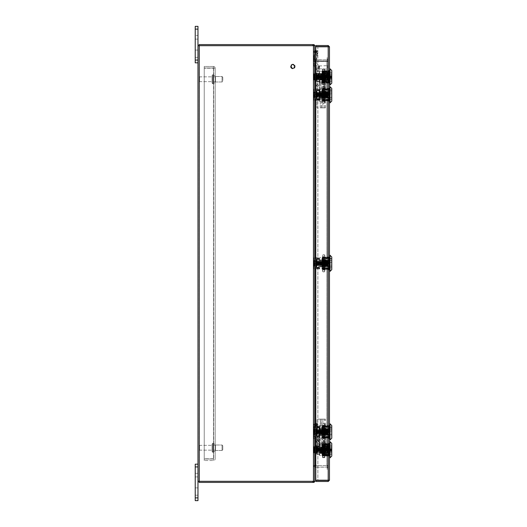 <?xml version="1.0" encoding="UTF-8"?>
<svg xmlns="http://www.w3.org/2000/svg" width="527" height="527" viewBox="0 0 527 527"><rect width="100%" height="100%" fill="white"/><g stroke="black" fill="none" stroke-linecap="round" stroke-linejoin="round"><path stroke-width="0.4" stroke-dasharray="2.63 1.98" d="M215.174 79.254L215.174 75.605L215.174 79.254M213.659 79.254L213.659 75.605L213.659 79.254M215.174 447.746L215.174 444.096L215.174 447.746M213.659 447.746L213.659 451.58L213.659 447.746M213.468 460.519L213.468 458.997L213.468 460.519A1.706 1.706 0 0 0 215.174 458.806A1.706 1.706 0 0 1 213.468 460.519L204.232 460.519L213.468 460.519L213.468 458.997L213.468 460.519M213.468 68.003L213.468 66.481A1.706 1.706 0 0 1 215.174 68.194A1.706 1.706 0 0 0 213.468 66.481L213.468 68.003L213.468 66.481L204.232 66.481L204.232 68.003L213.468 68.003L213.468 66.481L204.232 66.481L204.232 68.003L213.468 68.003M213.659 68.194L215.174 68.194L215.174 458.806L215.174 68.194L213.468 68.194L213.659 458.806L213.659 68.194L215.174 68.194L204.232 68.194L213.468 68.194L204.232 68.194L213.468 68.194L213.468 458.806L204.232 458.806L204.232 68.194L204.232 458.806L204.232 68.194L204.232 458.806L213.468 458.997L213.659 68.194M204.232 458.997L213.468 458.997L204.232 458.997L204.232 460.519L204.232 458.997M199.226 447.746L199.226 444.972L199.226 447.746M199.588 447.746L199.588 450.157L199.588 447.746M212.071 447.746L212.071 451.58L212.071 447.746M215.484 447.746L215.484 450.486L215.484 447.746M222.051 447.746L222.051 450.486L222.051 447.746M222.783 447.746L222.783 449.755L222.783 447.746M199.068 447.746L199.068 450.216L199.068 447.746M199.226 445.005L199.226 450.519L199.226 445.005M199.588 445.368L199.588 450.157L199.588 445.368M212.071 445.368L212.071 450.157L212.071 445.368M212.071 443.965L212.071 451.58L212.071 443.965M213.659 443.965L213.659 451.58L213.659 443.965M213.659 445.368L213.659 450.157L213.659 445.368M215.484 445.368L215.484 450.157L215.484 445.368M215.484 445.045L215.484 450.486L215.484 445.045M222.051 445.045L222.051 450.486L222.051 445.045M222.783 445.763L222.783 449.755L222.783 445.763M199.068 445.308L199.068 450.216L199.068 445.308M199.226 76.514L199.226 82.028L199.226 76.514M199.588 76.876L199.588 81.659L199.588 76.876M212.071 76.876L212.071 81.659L212.071 76.876M212.071 75.466L212.071 83.082L212.071 75.466M213.659 75.466L213.659 83.082L213.659 75.466M213.659 76.876L213.659 81.659L213.659 76.876M215.484 76.876L215.484 81.659L215.484 76.876M215.484 76.547L215.484 81.988L215.484 76.547M222.051 76.547L222.051 81.988L222.051 76.547M222.783 77.271L222.783 81.257L222.783 77.271M199.068 76.81L199.068 81.725L199.068 76.81M199.226 80.183L199.226 76.481L199.226 80.183M199.588 80.064L199.588 76.843L199.588 80.064M212.071 80.064L212.071 76.843L212.071 80.064M212.071 80.539L212.071 75.42L212.071 80.539M213.659 80.539L213.659 75.42L213.659 80.539M213.659 80.064L213.659 76.843L213.659 80.064M215.484 80.064L215.484 76.843L215.484 80.064M215.484 80.17L215.484 76.514L215.484 80.17M222.051 80.17L222.051 76.514L222.051 80.17M222.783 79.926L222.783 77.245L222.783 79.926M199.068 80.084L199.068 76.784L199.068 80.084M197.974 491.526L197.974 495.176L197.974 491.526M195.234 491.526L195.234 495.176L195.234 491.526M197.974 497.877L195.234 497.877L197.974 497.877L197.974 500.65L197.974 464.168L197.974 497.877L195.234 497.877L195.234 500.65L197.974 500.65L195.234 500.65L195.234 497.877L195.234 500.65L197.974 500.65L197.974 464.168L195.234 464.168L197.974 464.168L195.234 464.168L195.234 497.877L195.234 464.168L197.974 464.168L197.974 481.316L313.446 481.316L199.068 481.316L199.068 45.684L199.068 481.316L197.974 481.316L197.974 26.35L195.234 26.35L197.974 26.35L195.234 26.35L195.234 60.065L195.234 26.35L197.974 26.35L197.974 39.117L197.974 26.35L195.234 26.35L197.974 26.35L195.234 26.35L195.234 39.117L195.234 26.35L195.234 29.123L197.974 29.123L197.974 62.832L197.974 26.35L197.974 39.117L197.974 26.35L197.974 29.123L195.234 29.123L197.974 29.123M195.234 473.286L195.234 466.935L195.234 476.935L195.234 473.286L197.974 473.286L197.974 476.935L197.974 464.168L195.234 464.168L197.974 464.168L195.234 464.168L195.234 466.935L195.234 464.168L195.234 466.935L197.974 466.935L197.974 473.286L195.234 473.286M197.974 53.714L197.974 50.065L197.974 53.714M195.234 53.714L195.234 50.065L195.234 53.714M197.974 60.065L195.234 60.065L197.974 60.065L195.234 60.065L195.234 62.832L195.234 60.065L195.234 62.832L197.974 62.832L195.234 62.832L197.974 62.832L197.974 60.065L197.974 62.832M292.103 68.042A1.726 1.726 0 0 1 291.273 65.75A1.726 1.726 0 0 1 293.565 64.92A1.726 1.726 0 0 1 294.395 67.219A1.726 1.726 0 0 1 292.103 68.042A1.726 1.726 0 0 1 291.273 65.75A1.726 1.726 0 0 1 293.565 64.92A1.726 1.726 0 0 1 294.395 67.219A1.726 1.726 0 0 1 292.103 68.042M291.859 68.563A2.299 2.299 0 0 1 290.752 65.506A2.299 2.299 0 0 1 293.809 64.406A2.299 2.299 0 0 1 294.916 67.463A2.299 2.299 0 0 1 291.859 68.563A2.299 2.299 0 0 1 290.752 65.506A2.299 2.299 0 0 1 293.809 64.406A2.299 2.299 0 0 1 294.916 67.463A2.299 2.299 0 0 1 291.859 68.563M292.221 67.785A1.436 1.436 0 0 1 291.536 65.875A1.436 1.436 0 0 1 293.447 65.183A1.436 1.436 0 0 1 294.132 67.094A1.436 1.436 0 0 1 292.221 67.785M319.474 68.009L319.474 65.671L319.474 68.009M327.807 68.009L327.807 65.671L327.807 68.009M327.807 68.121L327.807 65.374L327.807 68.121M328.38 68.121L328.38 65.374L328.38 68.121M319.184 67.911L319.184 65.961L319.184 67.911M195.234 497.877L195.234 466.935L197.974 466.935L197.974 464.168L197.974 466.935L195.234 466.935M197.974 464.168L197.974 466.935M195.234 60.065L195.234 29.123M195.234 35.474L195.234 39.117L195.234 35.474L197.974 35.474L195.234 35.474M328.38 82.64L329.467 82.64L329.467 71.112L329.467 82.64L329.467 71.112L329.467 82.64L328.38 82.64L328.38 71.112L328.38 82.64L328.38 71.112L328.38 82.64L329.467 82.64L328.38 82.64M328.38 455.888L329.467 455.888L329.467 444.36L329.467 455.888L329.467 444.36L329.467 455.888L328.38 455.888L328.38 444.36L328.38 455.888L328.38 444.36L328.38 455.888L329.467 455.888L328.38 455.888M328.38 97.666L328.38 88.299L328.38 97.666L329.467 97.666L329.467 91.85L329.467 101.217L329.467 97.666L328.38 97.666M328.38 429.334L328.38 438.701L328.38 429.334L329.467 429.334L329.467 435.15L329.467 425.783L329.467 429.334L328.38 429.334M328.38 260.588L328.38 269.956L328.38 260.588L329.467 260.588L329.467 266.412L329.467 257.044L329.467 260.588L328.38 260.588M328.38 46.784L328.38 480.216L328.38 46.784L329.467 46.784L315.785 46.804L315.785 480.196L329.467 480.216L329.467 46.784L328.189 45.506L328.38 46.784L317.867 46.804L317.867 480.196L329.467 480.216L328.189 481.494L328.189 480.407L315.785 480.407L315.785 481.494L328.189 481.494M329.467 91.85L329.467 88.299L329.467 91.85L328.38 91.85L329.467 91.85M329.467 435.15L329.467 438.701L329.467 435.15L328.38 435.15L329.467 435.15M329.467 266.412L329.467 269.956L329.467 266.412L328.38 266.412L329.467 266.412M328.189 46.804L317.867 46.804L317.867 480.196L328.189 480.196L328.189 46.804M328.189 45.506L315.785 45.506L315.785 46.593L328.189 46.593M328.38 444.36L329.467 444.36L328.38 444.36M328.38 71.112L329.467 71.112L328.38 71.112M315.785 61.468L326.951 61.468L314.915 61.468L326.951 61.468L314.915 61.468L314.724 481.316L314.724 61.468L314.724 465.532L313.637 465.532L313.637 466.079L313.637 60.921L314.724 60.921L314.724 45.684L314.724 60.921L313.637 60.921L313.637 465.532L326.951 465.532L315.785 465.532M313.637 60.921L313.637 481.316L313.637 45.684L313.637 60.921L314.724 60.921L313.637 60.921M314.724 45.684L199.252 45.684L314.724 45.684L314.724 481.316L199.252 481.316L199.252 45.684L314.724 45.684L313.637 45.684L313.637 44.591L199.068 44.591L199.068 45.684L197.974 45.684L313.637 45.684L313.637 44.591A1.278 1.278 0 0 0 313.446 44.591L312.63 44.591L313.446 44.591A1.278 1.278 0 0 1 314.724 45.875L314.724 59.729L314.724 45.875A1.278 1.278 0 0 0 314.711 45.684L313.446 45.684L313.446 481.316L314.724 481.316A1.278 1.278 0 0 0 314.724 481.125L314.724 467.271L314.724 481.125A1.278 1.278 0 0 1 313.446 482.409L312.63 482.409L313.446 482.409A1.278 1.278 0 0 0 313.637 482.396L313.637 481.316L313.637 482.409L313.637 481.316L197.974 481.316M314.724 466.079L313.637 466.079L314.724 466.079M313.637 481.316L199.068 481.316L199.252 45.684L197.974 45.684M313.637 44.591L313.637 45.684L312.9 45.684L313.446 45.684L313.637 481.125L313.637 467.271L313.637 481.125L312.63 481.316L314.724 481.316M314.724 465.532L313.637 465.532L314.915 465.532L314.915 61.468L313.637 61.468L314.915 61.468L314.915 465.532M327.142 465.532L328.229 465.532L327.142 465.532L326.951 61.468L328.229 61.468L326.951 61.468L328.229 61.468L328.229 465.532L326.951 465.532L328.229 465.532L328.229 61.468L327.142 61.468L327.142 465.532L328.229 465.532L327.142 465.532L327.142 61.468L328.229 61.468L328.229 465.532L328.229 61.468L327.142 61.468L327.142 465.532M314.724 60.994A1.278 1.278 0 0 1 313.637 59.729A1.278 1.278 0 0 0 314.915 61.013L326.951 61.013L315.785 61.013L317.392 50.691L315.68 53.405L315.686 64.202A0.573 0.56 -0 0 0 315.778 64.426L318.637 68.53A2.872 2.787 180 0 1 319.131 70.091L319.131 70.967L316.832 70.967L316.832 70.091A0.573 0.56 -0 0 0 316.734 69.775L313.875 65.671A2.872 2.787 180 0 1 313.381 64.11L314.942 54.248L314.79 52.858L313.381 51.771L313.381 62.608L314.942 54.248L314.79 52.858L313.381 51.771L316.911 52.489L315.68 53.405L313.381 51.771L314.724 50.744L313.381 51.771L313.381 61.389A2.872 2.787 -0 0 0 313.875 62.95L316.734 67.054A0.573 0.56 180 0 1 316.832 67.37L316.832 81.738L316.832 73.233L316.832 80.519L316.589 72.996L316.371 80.605L316.371 73.148L316.371 80.605L316.371 73.148L316.371 80.605L316.832 80.493L316.832 79.169L316.832 80.519L316.832 70.091A0.573 0.56 -0 0 0 316.734 69.775L313.875 65.671A2.872 2.787 180 0 1 313.381 64.11L313.381 61.389A2.872 2.787 -0 0 0 313.875 62.95L316.734 67.054A0.573 0.56 180 0 1 316.832 67.37L316.832 81.738L316.832 70.967L319.131 70.967L319.131 73.332L319.131 67.37A2.872 2.787 -0 0 0 318.637 65.809L315.778 61.705A0.573 0.56 180 0 1 315.686 61.481L315.693 61.468M314.724 59.729L326.951 59.92L315.785 59.92M313.637 45.684L199.068 45.684M312.9 45.684L312.63 44.591L312.9 45.684M327.142 59.729L328.229 59.729A1.278 1.278 0 0 1 326.951 61.013A1.278 1.278 0 0 0 328.229 59.729L328.229 61.013L328.229 59.729L326.951 59.92L327.142 61.013L327.142 59.189L327.142 61.013L327.142 59.729L328.229 59.729L327.142 59.729M328.229 57.364L328.229 61.013L328.229 57.364L327.142 57.364L327.142 59.189L327.142 57.364L328.229 57.364M327.142 61.013L328.229 61.013L327.142 61.013M315.785 465.987L314.915 465.987A1.278 1.278 0 0 0 313.637 467.271A1.278 1.278 0 0 1 314.724 466.006M315.785 467.08L326.951 467.08L314.724 467.271M312.9 482.409L312.9 481.316L312.9 482.409M199.068 481.316L199.068 482.409L313.637 482.409M327.142 467.271L328.229 467.271A1.278 1.278 0 0 0 326.951 465.987A1.278 1.278 0 0 1 328.229 467.271L328.229 465.987L328.229 467.271L326.951 467.08L327.142 465.987L327.142 467.811L327.142 465.987L327.142 467.271L328.229 467.271L327.142 467.271M328.229 469.636L328.229 465.987L328.229 469.636L327.142 469.636L327.142 467.811L327.142 469.636L328.229 469.636M327.142 465.987L328.229 465.987L327.142 465.987M320.515 453.563L325.495 453.563L320.238 453.563L320.238 447.14L324.401 447.14L319.434 447.14L319.434 425.546L322.867 425.546L320.238 425.546L320.515 419.123L325.495 419.123L316.958 419.123L316.958 453.563L316.958 419.123L322.867 419.123L321.332 419.123L321.49 425.546L320.515 425.546M320.515 447.14L325.495 447.14L319.434 447.14L319.434 425.546L324.401 425.546L321.49 425.546M320.515 419.123L321.49 419.123M322.867 453.563L316.958 453.563L322.867 453.563L322.867 447.14L322.867 453.563M322.867 425.546L325.495 425.546L322.867 425.546L322.867 419.123L322.867 425.546M321.49 453.563L321.49 447.14M317.471 430.236A0.995 0.995 0 0 0 316.477 431.224A0.995 0.995 0 0 0 317.471 432.219A0.995 0.995 0 0 0 318.46 431.224A0.995 0.995 0 0 0 317.471 430.236A0.995 0.995 0 0 0 316.477 431.224A0.995 0.995 0 0 0 317.471 432.219A0.995 0.995 0 0 0 318.46 431.224A0.995 0.995 0 0 0 317.471 430.236M317.471 440.276A0.995 0.995 0 0 0 316.477 441.27A0.995 0.995 0 0 0 317.471 442.258A0.995 0.995 0 0 0 318.46 441.27A0.995 0.995 0 0 0 317.471 440.276A0.995 0.995 0 0 0 316.477 441.27A0.995 0.995 0 0 0 317.471 442.258A0.995 0.995 0 0 0 318.46 441.27A0.995 0.995 0 0 0 317.471 440.276M321.042 427.041L314.724 427.041L314.724 445.644L314.724 427.041L321.76 427.041L321.76 445.644L325.034 445.644L325.034 427.041L325.778 427.041L319.955 427.041L324.263 427.041L324.263 445.644L324.691 445.644L324.691 427.041L325.778 427.041L324.691 427.041L324.691 445.644L319.955 445.644L325.778 445.644L319.955 445.644L321.76 445.644L320.989 445.644L320.989 427.041L325.034 427.041L321.042 427.041L321.042 445.644M319.955 427.041L319.955 445.644L314.724 445.644L319.961 445.644L319.961 427.041L319.961 445.644M323.394 427.041L323.394 445.644M325.778 427.041L325.778 445.644L325.778 427.041M323.196 427.041L323.196 445.644M320.515 107.877L325.495 107.877L320.238 107.877L320.238 101.454L324.401 101.454L319.434 101.454L319.434 79.86L322.867 79.86L320.238 79.86L320.515 73.437L325.495 73.437L316.958 73.437L316.958 107.877L316.958 73.437L322.867 73.437L321.332 73.437L321.49 79.86L320.515 79.86M320.515 101.454L325.495 101.454L319.434 101.454L319.434 79.86L324.401 79.86L321.49 79.86M320.515 73.437L321.49 73.437M322.867 107.877L316.958 107.877L322.867 107.877L322.867 101.454L322.867 107.877M322.867 79.86L325.495 79.86L322.867 79.86L322.867 73.437L322.867 79.86M321.49 107.877L321.49 101.454M317.471 84.551A0.995 0.995 0 0 0 316.477 85.545A0.995 0.995 0 0 0 317.471 86.533A0.995 0.995 0 0 0 318.46 85.545A0.995 0.995 0 0 0 317.471 84.551A0.995 0.995 0 0 0 316.477 85.545A0.995 0.995 0 0 0 317.471 86.533A0.995 0.995 0 0 0 318.46 85.545A0.995 0.995 0 0 0 317.471 84.551M317.471 94.59A0.995 0.995 0 0 0 316.477 95.585A0.995 0.995 0 0 0 317.471 96.573A0.995 0.995 0 0 0 318.46 95.585A0.995 0.995 0 0 0 317.471 94.59A0.995 0.995 0 0 0 316.477 95.585A0.995 0.995 0 0 0 317.471 96.573A0.995 0.995 0 0 0 318.46 95.585A0.995 0.995 0 0 0 317.471 94.59M321.042 81.356L314.724 81.356L314.724 99.959L314.724 81.356L321.76 81.356L321.76 99.959L325.034 99.959L325.034 81.356L325.778 81.356L319.955 81.356L324.263 81.356L324.263 99.959L324.691 99.959L324.691 81.356L325.778 81.356L324.691 81.356L324.691 99.959L319.955 99.959L325.778 99.959L319.955 99.959L321.76 99.959L320.989 99.959L320.989 81.356L325.034 81.356L321.042 81.356L321.042 99.959M319.955 81.356L319.955 99.959L314.724 99.959L319.961 99.959L319.961 81.356L319.961 99.959M323.394 81.356L323.394 99.959M325.778 81.356L325.778 99.959L325.778 81.356M323.196 81.356L323.196 99.959M320.278 92.792L320.278 91.197L320.278 92.792L322.623 92.792L322.689 91.909L322.689 97.66L322.689 93.325M320.278 92.568L322.623 92.568L322.689 90.163L322.689 99.353L322.689 96.191L322.689 97.614L322.623 96.724L320.278 96.724L320.278 96.25L322.623 96.25M331.766 91.178L331.766 99.643L331.766 91.178M331.483 98.134L331.483 90.163L331.483 98.134M331.766 101.079L331.766 88.437M330.047 86.718L330.047 102.805M329.467 100.664L329.467 86.718L329.467 100.664M322.32 100.031L322.425 99.583C322.372 100.848 322.32 100.927 322.274 99.82C322.32 100.927 322.372 100.848 322.425 99.583L322.913 100.644L322.274 99.82L322.274 100.716L322.004 98.621L322.004 100.446L322.004 89.07L322.004 90.585L322.517 88.898L323.097 89.933L323.341 88.872L322.939 89.695C322.985 88.595 323.038 88.674 323.097 89.933C323.038 88.674 322.985 88.595 322.939 89.695L322.517 88.898L322.313 89.491L322.149 88.925L322.313 89.491M319.705 91.006L319.705 100.446L319.705 90.585L319.131 91.006L319.131 99.873L319.131 89.643L319.131 91.006L319.705 91.006L319.705 89.643L319.705 91.283L319.131 91.283L319.705 90.894L319.705 91.283M320.278 93.081L322.689 93.141L322.689 96.191M320.278 96.25L320.278 97.633L320.278 96.434L322.689 96.375M319.131 92.653L319.131 97.633L319.131 92.653M322.689 97.66L322.689 98.536M328.855 100.802L328.308 99.82C328.354 100.927 328.407 100.848 328.459 99.583L328.894 101.072L329.467 100.743L329.467 88.951L328.894 88.437L329.467 88.773L329.467 92.265L328.894 92.456L329.467 100.565L328.894 101.072L328.38 100.591L328.031 101.079L327.748 100.591L327.168 101.079L326.885 100.591L326.305 101.079L325.798 100.591L325.442 101.079M329.467 92.265L329.467 96.797M328.894 96.599L328.894 100.644M328.894 91.968L328.894 92.456M328.894 88.714L328.894 89.695L328.492 88.714L328.894 89.933L328.894 88.925L328.894 91.474L328.367 92.456L328.275 96.599L328.677 91.474M328.894 100.802L328.894 89.933C328.835 88.674 328.789 88.595 328.736 89.695C328.789 88.595 328.835 88.674 328.894 89.933L328.894 88.872M322.689 93.141L322.689 91.856M322.722 97.666L322.445 92.146L322.88 91.474L323.123 92.456L322.722 97.666L322.88 91.474M322.484 97.666L322.643 91.474M323.585 97.666L323.104 96.599L323.196 92.456L323.506 91.474L323.986 92.456L323.585 97.666L323.736 91.474M323.347 97.666L323.506 91.474M325.311 97.666L325.462 91.474L325.311 97.666L325.225 91.474L324.757 96.599L324.448 97.666L323.967 96.599L324.052 92.456L324.362 91.474L324.849 92.456L324.876 87.001L324.876 102.515L324.434 88.187L324.876 87.001M324.21 97.666L324.362 91.474M324.915 92.456L325.073 97.666M326.173 97.666L325.686 96.599L325.778 92.456L326.088 91.474L326.575 92.456L326.173 97.666L326.325 91.474M325.936 97.666L326.088 91.474M327.03 97.666L326.549 96.599L326.641 92.456L326.951 91.474L327.432 92.456L327.03 97.666L327.188 91.474M326.799 97.666L326.951 91.474M327.893 97.666L327.412 96.599L327.504 92.456L327.814 91.474L328.295 92.456L327.893 97.666L328.051 91.474M327.656 97.666L327.814 91.474M323.789 101.079L323.433 100.591L322.86 101.079L322.004 100.446L319.705 100.446L319.131 99.873M323.137 99.82L322.886 100.802L323.288 99.583L323.776 100.644L323.374 99.82C323.42 100.927 323.473 100.848 323.525 99.583C323.473 100.848 323.42 100.927 323.374 99.82L323.137 99.82C323.183 100.927 323.235 100.848 323.288 99.583C323.235 100.848 323.183 100.927 323.137 99.82M324 99.82L323.749 100.802L324.151 99.583L324.632 100.644L324.237 99.82C324.283 100.927 324.336 100.848 324.388 99.583C324.336 100.848 324.283 100.927 324.237 99.82L324 99.82C324.046 100.927 324.098 100.848 324.151 99.583C324.098 100.848 324.046 100.927 324 99.82M325.436 101.072L325.159 100.591L324.579 101.079L324.072 100.591L323.795 101.072M324.863 99.82L324.612 100.802L325.014 99.583L325.495 100.644L325.093 99.82C325.146 100.927 325.192 100.848 325.251 99.583C325.192 100.848 325.146 100.927 325.093 99.82L324.863 99.82C324.909 100.927 324.961 100.848 325.014 99.583C324.961 100.848 324.909 100.927 324.863 99.82M325.719 99.82L325.475 100.802L325.877 99.583L326.358 100.644L325.956 99.82C326.002 100.927 326.055 100.848 326.114 99.583C326.055 100.848 326.002 100.927 325.956 99.82L325.719 99.82C325.772 100.927 325.818 100.848 325.877 99.583C325.818 100.848 325.772 100.927 325.719 99.82M326.582 99.82L326.338 100.802L326.74 99.583L327.221 100.644L326.819 99.82C326.865 100.927 326.918 100.848 326.971 99.583C326.918 100.848 326.865 100.927 326.819 99.82L326.582 99.82C326.635 100.927 326.681 100.848 326.74 99.583C326.681 100.848 326.635 100.927 326.582 99.82M327.445 99.82L327.195 100.802L327.596 99.583L328.084 100.644L327.682 99.82C327.728 100.927 327.781 100.848 327.834 99.583C327.781 100.848 327.728 100.927 327.682 99.82L327.445 99.82C327.491 100.927 327.544 100.848 327.596 99.583C327.544 100.848 327.491 100.927 327.445 99.82M328.308 99.82L328.459 99.583C328.407 100.848 328.354 100.927 328.308 99.82M323.156 91.856L322.669 92.917L322.761 97.06L323.071 98.042L323.558 97.06L323.156 91.856L323.308 98.042M322.919 91.856L323.071 98.042M324.013 91.856L323.532 92.917L323.624 97.06L323.934 98.042L324.421 97.06L324.013 91.856L324.171 98.042M323.782 91.856L323.934 98.042M324.876 91.856L324.395 92.917L324.487 97.06L324.797 98.042L325.278 97.06L324.876 91.856L325.034 98.042M324.645 91.856L324.797 98.042M325.739 91.856L325.258 92.917L325.35 97.06L325.66 98.042L326.141 97.06L325.739 91.856L325.89 98.042M325.502 91.856L325.66 98.042M326.602 91.856L326.121 92.917L326.213 97.06L326.523 98.042L327.003 97.06L326.602 91.856L326.753 98.042M326.365 91.856L326.523 98.042M327.465 91.856L326.977 92.917L327.069 97.06L327.379 98.042L327.866 97.06L327.465 91.856L327.616 98.042M327.227 91.856L327.379 98.042M328.328 91.856L327.84 92.917L327.932 97.06L328.242 98.042L328.729 97.06L328.328 91.856L328.479 98.042M328.09 91.856L328.242 98.042M328.894 88.925L328.459 88.437L328.183 88.925L327.596 88.437L327.32 88.925L326.733 88.437L326.457 88.925L325.877 88.437L325.363 88.925L325.014 88.437M328.578 88.872L328.11 89.695C328.156 88.595 328.209 88.674 328.268 89.933L328.512 88.872M322.708 89.695C322.755 88.595 322.807 88.674 322.86 89.933C322.807 88.674 322.755 88.595 322.708 89.695M324.217 88.437L323.874 88.925L323.288 88.437L323.011 88.925L322.55 88.529L322.004 89.07L319.705 89.07M323.565 89.695L323.321 88.714L323.723 89.933L324.204 88.872L323.802 89.695C323.848 88.595 323.901 88.674 323.953 89.933C323.901 88.674 323.848 88.595 323.802 89.695L323.565 89.695C323.618 88.595 323.664 88.674 323.723 89.933C323.664 88.674 323.618 88.595 323.565 89.695M324.428 89.695L324.177 88.714L324.586 89.933L325.067 88.872L324.665 89.695C324.711 88.595 324.764 88.674 324.816 89.933C324.764 88.674 324.711 88.595 324.665 89.695L324.428 89.695C324.474 88.595 324.527 88.674 324.586 89.933C324.527 88.674 324.474 88.595 324.428 89.695M325.007 88.444L324.731 88.925L324.224 88.444M325.291 89.695L325.04 88.714L325.442 89.933L325.93 88.872L325.528 89.695C325.574 88.595 325.627 88.674 325.679 89.933C325.627 88.674 325.574 88.595 325.528 89.695L325.291 89.695C325.337 88.595 325.39 88.674 325.442 89.933C325.39 88.674 325.337 88.595 325.291 89.695M326.154 89.695L325.903 88.714L326.305 89.933L326.793 88.872L326.391 89.695C326.437 88.595 326.49 88.674 326.542 89.933C326.49 88.674 326.437 88.595 326.391 89.695L326.154 89.695C326.2 88.595 326.253 88.674 326.305 89.933C326.253 88.674 326.2 88.595 326.154 89.695M327.017 89.695L326.766 88.714L327.168 89.933L327.649 88.872L327.247 89.695C327.3 88.595 327.346 88.674 327.405 89.933C327.346 88.674 327.3 88.595 327.247 89.695L327.017 89.695C327.063 88.595 327.115 88.674 327.168 89.933C327.115 88.674 327.063 88.595 327.017 89.695M327.88 89.695L327.629 88.714L328.268 89.933C328.209 88.674 328.156 88.595 328.11 89.695L327.88 89.695C327.926 88.595 327.978 88.674 328.031 89.933C327.978 88.674 327.926 88.595 327.88 89.695M328.545 99.82C328.591 100.927 328.644 100.848 328.696 99.583C328.644 100.848 328.591 100.927 328.545 99.82M322.511 99.82C322.557 100.927 322.61 100.848 322.662 99.583C322.61 100.848 322.557 100.927 322.511 99.82M322.293 91.856L322.445 98.042M322.149 88.925L322.234 89.933M324.448 97.666L324.599 91.474M322.149 95.552L322.234 100.051M322.149 89.933L322.149 91.856M322.445 92.146L322.004 90.585L322.004 98.621L322.372 97.087M322.636 94.214L322.669 92.917M322.689 91.197L322.689 92.139L322.689 91.197L320.278 91.197M322.689 91.751L322.689 90.98M320.278 93.266L322.623 93.266M328.894 97.06L329.467 97.251M329.467 92.719L328.894 92.917M320.278 96.434L320.278 96.948L322.623 96.948L322.689 97.765L322.623 96.434M322.623 92.568L322.623 93.081M323.723 90.565L323.723 100.934L323.723 90.565M324.158 90.855L324.158 100.505L324.158 90.855M323.295 90.855L323.295 100.505L323.295 90.855M322.577 90.466L322.577 101.079L322.577 90.466M323.15 98.661L323.15 89.01L323.15 98.661M324.876 99.05L324.876 88.437L324.876 99.05M324.303 90.855L324.303 100.505L324.303 90.855M323.011 92.778L322.577 89.491L323.011 86.204L322.577 87.192L323.011 88.187L322.577 92.462L323.011 103.312L322.577 102.324L323.011 101.329L322.577 87.001L322.577 102.515L323.011 92.778L324.434 92.778L324.876 97.054L324.434 101.329L324.876 102.515M323.011 96.744L324.434 96.744L324.876 92.462M323.011 88.187L324.434 88.187M323.011 103.312L324.434 103.312L324.876 100.031L324.434 96.744M323.011 101.329L324.434 101.329M324.876 102.324L324.434 103.312M323.011 86.204L324.434 86.204L324.876 89.491L324.434 92.778M324.876 87.192L324.434 86.204M322.88 95.11L323.005 95.308C323.881 100.044 323.881 100.044 323.005 95.295L323.005 95.295C323.881 100.044 323.881 100.044 323.005 95.308L322.88 94.399M322.649 95.301L322.741 95.459C323.585 100.038 323.585 100.038 322.741 95.459C323.585 100.038 323.585 100.038 322.741 95.459L323.13 97.561L322.741 94.05C323.585 89.478 323.585 89.478 322.741 94.063L322.649 95.301L322.741 94.056C323.585 89.478 323.585 89.478 322.741 94.05L323.13 91.955L322.741 94.056M323.005 95.308L323.538 98.206L323.005 95.301M323.13 91.955L323.249 91.309L323.13 91.955M323.005 94.208L323.42 91.955L323.005 94.221C323.881 89.471 323.881 89.471 323.005 94.208C323.881 89.471 323.881 89.471 323.005 94.221M323.538 91.309L323.42 91.955L323.538 91.309M316.832 94.537L316.753 91L316.753 95.334M317.359 94.755L317.359 96.481L317.359 94.755M316.832 95.4L316.832 96.645M316.813 95.624L316.832 96.764M316.299 94.755L316.266 97.521L316.299 94.755M316.266 94.379L316.266 91.606L316.266 94.366L315.89 94.557L315.89 97.633L315.89 92.087L315.89 94.564L316.266 94.379M313.67 94.188L313.67 92.284A0.402 0.402 -0 0 1 314.072 91.889L315.89 91.882A0.402 0.395 90.4 0 0 316.266 91.612L316.266 91.606A0.402 0.395 -90.4 0 1 315.89 91.882L314.072 91.889A0.402 0.402 -0 0 0 313.67 92.284L313.67 94.755L314.072 94.564L313.67 94.755L313.67 97.231L313.67 94.181M314.244 94.755L314.244 96.77L314.244 94.755M317.577 94.755L317.577 96.098L317.577 94.755M317.801 94.761L317.801 93.035L317.801 94.761M318.15 94.755L318.15 96.098L318.15 94.755M317.933 94.755L317.933 96.481L317.933 94.755M318.374 94.761L318.374 93.035L318.374 94.761M318.723 94.755L318.723 96.098L318.723 94.755M318.506 94.755L318.506 96.481L318.506 94.755M318.947 94.761L318.947 93.035L318.947 94.761M319.303 94.755L319.303 96.098L319.303 94.755M319.079 94.755L319.079 96.481L319.079 94.755M319.52 94.761L319.52 93.035L319.52 94.761M319.876 94.755L319.876 96.098L319.876 94.755M319.652 94.755L319.652 96.481L319.652 94.755M320.093 94.761L320.093 93.035L320.093 94.761M320.673 94.761L320.673 93.035L320.673 94.761M320.805 94.755L320.805 96.481L320.805 94.755M321.022 94.755L321.022 96.098L321.022 94.755M321.246 94.761L321.246 93.035L321.246 94.761M321.378 94.755L321.378 96.481L321.378 94.755M321.602 94.755L321.602 96.098L321.602 94.755M321.819 94.761L321.819 93.035L321.819 94.761M321.951 94.755L321.951 96.481L321.951 94.755M322.175 94.755L322.175 96.098L322.175 94.755M322.353 94.755L322.353 96.415L322.353 94.755M322.577 94.755L322.577 96.197L322.577 94.755M320.449 94.755L320.449 96.098L320.449 94.755M320.232 94.755L320.232 96.481L320.232 94.755M316.813 94.682L316.753 98.569M316.832 95.822L316.832 96.191M316.753 93.141L316.832 91.211L316.832 93.009M316.813 93.51L316.832 92.574M322.577 93.325L320.673 93.035L320.449 93.417L320.093 93.035L319.876 93.417L319.52 93.035L319.303 93.417L318.947 93.035L318.723 93.417L318.374 93.035L318.15 93.417L317.801 93.035L317.577 93.417L316.832 93.035L316.832 92.449L316.832 93.055L316.78 91L316.806 93.035L316.602 90.881L316.589 98.635L316.602 90.881L316.371 98.483L316.371 91.033L315.89 91.882L314.072 91.882A0.402 0.402 0 0 0 313.67 92.284L314.072 92.087L313.67 92.284M316.832 92.232L316.753 91.527M316.832 96.507L316.753 97.785M316.753 98.174L316.832 96.948M316.832 97.284L316.832 96.006M313.67 97.231A0.402 0.402 0 0 0 314.072 97.633A0.402 0.402 -0 0 1 313.67 97.225L314.072 97.429L314.072 94.965L313.67 94.755L314.072 94.965L314.072 97.633L315.89 97.429L316.266 97.91A0.402 0.395 90.4 0 0 315.89 97.633L315.89 97.633A0.402 0.395 -90.4 0 1 316.266 97.903L316.266 97.521L313.67 97.225A0.402 0.402 -0 0 0 314.072 97.633L315.89 97.633L314.072 97.627L315.89 97.633L316.753 98.437M316.266 92.001L314.072 92.087L314.072 94.557L315.89 94.557L314.072 94.761L314.072 92.087L316.266 91.994M315.89 94.965L314.072 94.755L315.89 94.965M316.832 94.122L316.832 93.72M316.753 97.745L316.753 95.98M316.753 95.268L316.806 95.855M316.832 92.759L316.78 92.014M316.832 92.245L316.753 91.197M316.753 96.698L316.753 96.039M316.819 93.141L316.753 91.224M316.806 91.197L316.806 93.068L316.806 91.197M316.832 92.653L316.78 91.283L316.753 92.515M316.78 91.573L316.806 93.305L316.753 91.56M316.832 97.054L319.131 97.054L319.131 92.403L319.131 97.62L319.131 97.06L317.116 97.06L319.131 97.054L316.832 97.06L316.832 92.403L316.753 97.284M316.832 96.329L316.832 96.863M316.832 93.687L316.753 91.968M316.832 93.351L316.832 92.871M324.527 90.565L324.527 98.951A0.632 0.632 180 0 1 325.159 98.318A0.632 0.632 180 0 1 325.791 98.951L325.791 90.565L325.791 98.951L325.159 98.318L324.527 98.951L324.527 90.565A0.632 0.632 -0 0 0 325.159 91.197A0.632 0.632 -0 0 0 325.791 90.565L325.159 91.197L324.527 90.565M331.536 95.591L331.536 93.925L331.536 95.591L327.162 95.591L327.162 93.925L327.162 95.591M328.894 97.607L331.536 97.607L331.536 99.28L331.536 90.236L331.536 99.28L331.536 91.909L331.536 97.607L328.894 97.607L328.894 99.28L331.536 99.28L328.894 99.326L328.894 97.607M331.536 91.909L328.894 91.909L328.894 90.189L331.536 90.236L331.536 91.909L331.536 90.236L328.894 90.236L328.894 91.909L331.536 91.909M328.894 91.843L327.162 91.843L327.162 97.679L327.162 91.843M324.013 96.197L324.013 93.325L324.013 96.197L323.315 96.197L323.315 93.325L323.15 96.481L323.15 93.035L323.15 96.481L322.985 93.325L322.985 96.197L322.741 93.325L322.577 96.481L322.577 93.035L322.577 96.481L322.412 93.325L322.412 96.197L322.168 93.325L322.004 96.481L322.004 93.035L322.004 96.481L321.832 93.325L321.832 96.197L321.595 93.325L321.424 96.481L321.424 93.035L321.424 96.481L321.259 93.325L321.259 96.197L321.015 93.325L320.851 96.481L320.851 93.035L320.851 96.481L320.686 93.325L320.686 96.197L320.442 93.325L320.278 96.481L320.278 93.035L320.278 96.481L320.113 93.325L320.113 96.197L319.869 93.325L319.705 96.481L319.705 93.035L319.705 96.481L319.54 93.325L319.296 96.197L319.296 93.325L319.131 96.481L317.116 96.461L317.116 97.06L317.116 96.454L319.131 96.454L319.131 93.035L319.131 96.454M324.013 93.325L317.116 93.055L317.116 92.456L317.116 93.062L319.131 93.062L319.131 96.481L319.131 93.035L318.96 96.197L318.96 93.325L318.716 96.197L318.552 93.035L318.552 96.481L318.552 93.035L318.387 96.197L318.387 93.325L318.143 96.197L317.979 93.035L317.979 96.481L317.979 93.035L317.814 96.197L317.564 93.305L317.564 96.21L317.406 93.035L317.406 96.481L317.116 92.864L317.116 96.652L317.116 92.864M320.791 98.147L323.44 98.101L323.44 95.604L319.131 95.611L319.131 93.911L319.131 95.604L323.44 95.604L323.44 98.147L320.791 98.147L323.44 98.147M324.527 90.189L324.527 99.326L324.527 90.189L323.44 90.189L323.44 99.326L323.44 90.189M325.791 90.189L325.791 99.326L325.791 90.189L328.894 90.189M320.791 91.902L323.44 91.955L323.44 93.911L319.131 93.905L323.44 93.911L323.44 91.369L323.44 91.961L319.131 91.902L319.131 92.456L317.116 92.456L319.131 92.462L319.131 91.902L320.278 91.889M319.131 96.481L317.577 96.197L317.116 96.652M320.791 97.561L323.44 97.561L320.791 97.561L320.791 98.101L320.791 97.561M320.791 91.421L320.791 91.961L320.791 91.369L323.44 91.421M320.791 91.415L323.44 91.415M314.724 100.308L316.832 100.321L316.832 89.116L314.724 89.103M315.785 92.706L316.911 91.77L317.544 89.103L315.785 89.103L315.778 100.314L315.686 89.109L319.131 89.116L319.131 100.321L319.131 89.122L316.832 89.122L316.832 100.321L319.131 100.321L315.778 100.314L317.544 100.301L315.785 94.952M314.724 90.446L313.381 94.702L313.381 100.314L313.381 94.702L314.724 93.582M314.724 95.815L313.381 94.702L314.724 94.702M316.911 91.77L315.785 94.452M315.68 89.188L315.68 100.242M313.381 94.702L314.724 98.951M316.911 97.633L315.785 96.698M316.832 98.773L319.131 98.773M319.131 92.403L316.832 92.403L319.131 92.403M320.278 74.472L322.623 74.472L322.623 80.13L322.689 73.424L322.689 81.474L322.623 73.622L322.623 74.854L322.623 74.472L320.278 74.472L322.623 74.208L320.278 74.208L320.278 73.622L322.623 73.622L322.689 74.3L322.623 73.622L320.278 73.622L320.278 79.544L322.689 79.57L322.689 81.474L322.689 78.951L322.689 79.748L319.131 79.748L319.131 74.004L319.131 79.748L319.131 78.694L317.116 78.694L317.116 74.235L319.131 74.235L319.131 75.058L317.116 75.058L317.116 79.518L319.131 79.518L319.131 74.004L319.131 79.748L317.116 79.518L317.116 74.669L319.131 74.669L319.131 77.97L317.116 77.97L319.131 77.97L319.131 74.669L319.131 77.97L319.131 74.669L317.116 74.669L317.116 74.235L323.44 74.024L323.44 74.439L319.131 74.439L319.131 74.024L323.44 74.024L323.44 79.729L319.131 79.729L323.44 79.729L323.44 79.32L319.131 79.32L319.131 79.729L322.689 79.57L322.689 81.039L322.689 72.278L322.689 80.335L322.689 79.458L322.623 80.13L322.623 79.544L320.278 79.544L320.278 80.13L322.623 80.13L320.278 80.13L320.278 74.472L320.278 74.854L322.623 74.854L320.278 74.854L320.278 79.281L322.623 79.281L322.689 78.259L322.623 79.281L320.278 79.281L320.278 78.898L322.623 78.898L320.278 78.898L320.278 73.622L320.278 80.13L320.278 74.472M331.766 80.96L331.766 71.995L331.766 80.96M331.483 73.029L331.483 81.474L331.483 73.029M330.047 84.919L331.766 83.2L331.766 70.559L331.766 83.2L331.766 70.559L330.047 68.833L330.047 84.919L330.047 68.833L330.047 84.919L329.467 84.919L329.467 68.833L329.467 84.919M322.004 73.76L322.004 81.632L322.517 80.275L322.86 74.854L323.341 76.066L322.939 80.921L323.097 74.854L323.341 76.066L323.723 74.854L324.204 76.066L323.802 80.921L323.953 74.854L324.204 76.066L324.586 74.854L325.067 76.066L324.665 80.921L324.816 74.854L325.067 76.066L325.442 74.854L325.93 76.066L325.528 80.921L325.679 74.854L325.93 76.066L326.305 74.854L326.793 76.066L326.391 80.921L326.542 74.854L326.793 76.066L327.405 74.854L327.649 76.066L327.247 80.921L327.405 74.854L327.649 76.066L328.031 74.854L328.512 76.066L328.11 80.921L328.268 74.854L328.512 76.066L328.894 74.854L328.894 80.921L328.492 80.124L328.894 74.854L328.894 80.124L329.467 80.302L329.467 83.114L328.894 83.2L328.894 82.298L329.467 82.192L329.467 77.891L328.894 77.686L328.894 75.559L328.894 76.797L331.536 76.797L331.536 81.448L331.536 76.389L331.536 81.448L331.536 76.389L331.536 76.797L328.894 76.797L328.894 76.389L331.536 76.389L328.894 76.389L328.894 75.572L331.536 75.572L331.536 72.311L331.536 77.364L331.536 72.311L331.536 77.364L331.536 76.955L328.894 76.955L328.894 77.588L328.894 76.955L328.894 77.364L331.536 77.364L328.894 77.364L328.894 76.955L331.536 76.955L331.536 73.958L331.536 75.572L328.894 75.572L328.894 75.163L331.536 75.163L328.894 75.163L328.894 76.389L329.467 70.559L328.894 82.772L328.894 75.559L328.894 77.871L329.467 77.891L329.467 70.559L328.894 72.298L328.71 70.559L328.328 72.667L328.71 70.559L328.894 72.298L328.736 80.921L328.894 74.854L328.894 76.066L329.467 75.862L329.467 83.2L329.467 73.451L328.894 73.628L328.894 70.822L328.736 80.921L328.492 80.124L328.11 80.921L327.629 80.124L327.722 76.066L328.268 74.854L328.11 80.921L328.031 74.854L327.88 80.921L327.629 80.124L327.247 80.921L326.766 80.124L326.859 76.066L327.405 74.854L327.247 80.921L327.168 74.854L327.017 80.921L326.766 80.124L326.391 80.921L325.903 80.124L325.996 76.066L326.542 74.854L326.391 80.921L326.305 74.854L326.154 80.921L325.903 80.124L325.528 80.921L325.04 80.124L325.133 76.066L325.679 74.854L325.528 80.921L325.442 74.854L325.291 80.921L325.04 80.124L324.665 80.921L324.177 80.124L324.27 76.066L324.816 74.854L324.665 80.921L324.586 74.854L324.428 80.921L324.177 80.124L323.565 80.921L323.321 80.124L323.413 76.066L323.953 74.854L323.802 80.921L323.723 74.854L323.565 80.921L323.321 80.124L322.939 80.921L322.517 80.275L322.583 75.96L322.313 75.361L322.149 78.233L322.149 74.854L322.149 78.233L322.234 74.854L322.583 75.96L323.097 74.854L322.939 80.921L322.86 74.854L322.708 80.921L322.517 80.275L322.004 81.632L322.004 71.191L322.004 73.76L322.149 71.073L322.445 71.402L322.695 70.611L322.293 72.667L322.695 70.611L323.071 71.402L323.558 70.611L323.156 72.667L323.538 70.559L323.934 71.402L324.421 70.611L324.013 72.667L324.401 70.559L324.797 71.402L325.278 70.611L324.876 72.667L325.264 70.559L325.66 71.402L326.141 70.611L325.739 72.667L326.127 70.559L326.523 71.402L327.003 70.611L326.602 72.667L326.99 70.559L327.379 71.402L327.866 70.611L327.465 72.667L327.847 70.559L328.242 71.402L328.894 70.559L328.894 72.298L328.782 70.559L328.328 72.667L327.919 70.559L327.227 72.667L327.063 70.559L327.227 72.667L326.977 71.455L326.365 72.667L326.2 70.559L325.502 72.667L325.337 70.559L324.645 72.667L324.474 70.559L323.782 72.667L323.611 70.559L322.919 72.667L322.748 70.559L322.004 72.12L322.425 78.898L322.913 77.686L322.511 72.831L322.662 78.898L322.913 77.686L323.288 78.898L323.776 77.686L323.374 72.831L323.525 78.898L323.776 77.686L324.388 78.898L324.632 77.686L324.237 72.831L324.388 78.898L324.632 77.686L325.014 78.898L325.495 77.686L325.093 72.831L325.251 78.898L325.495 77.686L325.877 78.898L326.358 77.686L325.956 72.831L326.114 78.898L326.358 77.686L326.74 78.898L327.221 77.686L326.819 72.831L326.971 78.898L327.221 77.686L327.596 78.898L328.084 77.686L327.682 72.831L327.834 78.898L328.084 77.686L328.696 78.898L328.545 72.831L328.894 81.718L328.519 81.086L328.275 82.298L328.367 83.147L328.894 82.35L328.894 83.2L328.894 81.718L328.894 82.298L329.467 82.192L329.467 83.2L328.894 83.2L329.467 83.114L328.894 83.147L328.519 81.086L328.894 82.35L328.894 80.124L329.467 80.302L329.467 71.567L328.894 71.455L328.894 70.559L329.467 70.559L328.894 70.559L329.467 70.638L328.894 70.611L328.894 73.628L328.545 72.831L328.057 73.628L328.15 77.686L328.696 78.898L328.545 72.831L328.459 78.898L328.308 72.831L328.057 73.628L327.682 72.831L327.195 73.628L327.287 77.686L327.834 78.898L327.682 72.831L327.596 78.898L327.445 72.831L327.195 73.628L326.582 72.831L326.338 73.628L326.424 77.686L326.971 78.898L326.819 72.831L326.74 78.898L326.582 72.831L326.338 73.628L325.719 72.831L325.475 73.628L325.567 77.686L326.114 78.898L325.956 72.831L325.877 78.898L325.719 72.831L325.475 73.628L325.093 72.831L324.612 73.628L324.704 77.686L325.251 78.898L325.093 72.831L325.014 78.898L324.863 72.831L324.612 73.628L324.237 72.831L323.749 73.628L323.841 77.686L324.388 78.898L324.237 72.831L324.151 78.898L324 72.831L323.749 73.628L323.374 72.831L322.886 73.628L322.979 77.686L323.525 78.898L323.374 72.831L323.288 78.898L323.137 72.831L322.886 73.628L322.234 73.016L322.004 79.992L322.445 82.897L322.88 82.35L323.123 83.147L322.722 81.086L323.11 83.2L323.506 82.35L323.986 83.147L323.585 81.086L323.973 83.2L324.362 82.35L324.849 83.147L324.448 81.086L324.83 83.2L325.225 82.35L325.712 83.147L325.311 81.086L325.693 83.2L326.088 82.35L326.575 83.147L326.173 81.086L326.556 83.2L326.951 82.35L327.432 83.147L327.03 81.086L327.419 83.2L327.814 82.35L328.295 83.147L327.893 81.086L328.347 83.2L328.677 82.35L328.281 83.2L327.893 81.086L327.412 82.298L327.484 83.2L327.814 82.35L328.347 83.2L328.519 81.086L328.275 82.298L327.656 81.086L327.484 83.2L327.656 81.086L327.412 82.298L326.799 81.086L326.621 83.2L326.173 81.086L325.686 82.298L325.765 83.2L326.088 82.35L326.621 83.2L326.951 82.35L327.148 82.706L327.03 81.086L326.628 83.194L326.799 81.086L326.549 82.298L325.936 81.086L325.693 83.2L325.073 81.086L324.902 83.2L325.225 82.35L325.765 83.2L325.936 81.086L325.686 82.298L325.073 81.086L324.83 83.2L324.21 81.086L324.039 83.2L324.362 82.35L324.902 83.2L325.073 81.086L324.823 82.298L324.21 81.086L323.973 83.2L323.347 81.086L323.176 83.2L323.506 82.35L324.039 83.2L324.21 81.086L323.967 82.298L323.347 81.086L323.183 83.194L322.722 81.086L322.445 82.897L322.004 81.632L322.004 82.568L322.004 71.191L322.004 81.632L322.445 82.897L322.88 82.35L323.176 83.2L323.506 82.35L323.347 81.086L323.104 82.298L322.484 81.086L322.596 82.706L322.004 79.992L322.32 78.385L322.662 78.898L322.511 72.831L322.425 78.898L322.004 72.12L322.149 71.073L322.293 72.667L322.162 71.033L322.748 70.559L323.031 71.046L322.919 72.667L322.695 70.611L322.004 73.76L322.175 78.22L322.004 73.76M319.705 81.632L319.705 71.191L319.705 82.568L319.705 81.632L319.131 81.151L319.131 71.764L319.131 81.988L319.131 71.764L319.131 74.076L319.705 73.76L319.705 71.191L319.705 82.568L319.705 74.076L319.131 74.076L319.131 81.151L319.705 81.151L319.705 73.76L319.705 81.632L319.131 81.151L319.705 81.151L319.705 81.632M322.405 73.029L322.689 73.424L322.689 72.278L322.689 74.182L322.689 72.719L322.405 73.029M322.432 82.996L322.827 82.713L322.432 82.996L322.004 82.568L319.705 82.568L319.131 81.988L319.705 82.568L322.004 82.568L322.432 82.996M323.888 71.04L323.782 72.667L323.532 71.455L322.919 72.667L323.308 71.402L322.748 70.559L323.031 71.046L323.611 70.559L323.934 71.402L323.611 70.559L324.125 71.04L323.782 72.667L324.329 71.455L324.645 72.667L324.757 71.046L324.474 70.559L323.888 71.04M325.614 71.04L325.502 72.667L325.258 71.455L324.645 72.667L325.034 71.402L324.474 70.559L324.757 71.046L325.33 70.559L325.66 71.402L325.337 70.559L325.851 71.053L325.502 72.667L326.048 71.455L326.365 72.667L326.707 71.04L326.602 72.667L326.2 70.559L325.614 71.04M328.09 72.667L328.44 71.053L328.328 72.667L327.84 71.455L327.227 72.667L327.616 71.402L327.063 70.559L327.339 71.046L327.847 70.559L328.202 71.046L328.09 72.667M323.723 73.49L323.723 83.055L323.723 73.49M324.158 73.727L324.158 82.62L324.158 73.727M323.295 73.727L323.295 82.62L323.295 73.727M322.577 73.411L322.577 83.2L322.577 73.411M323.15 80.025L323.15 71.132L323.15 80.025M324.876 80.341L324.876 70.559L324.876 80.341M324.303 73.727L324.303 82.62L324.303 73.727M322.577 69.129L322.577 84.636L322.577 69.129L324.876 69.129L324.876 84.636L324.876 69.123L324.434 69.386L324.876 73.385L324.434 84.873L324.876 84.623L324.434 84.373L324.876 80.374L324.434 68.879L324.876 69.129L324.876 84.636L324.876 69.123L324.434 69.386L324.876 73.385L324.434 84.873L324.876 84.623L324.434 84.373L324.876 80.374L324.434 68.879L324.876 69.123L323.011 68.879L322.577 72.627L323.011 76.375L324.434 76.375L323.011 76.375L322.577 80.374L323.011 84.373L322.577 84.623L323.011 84.873L324.876 84.623L323.011 84.873L322.577 81.125L323.011 77.377L324.434 77.377L323.011 77.377L322.577 73.385L323.011 69.386L324.434 69.386L323.011 69.386L322.577 69.129L323.011 68.879L322.577 72.627L322.577 84.623L323.011 84.873L322.577 81.125L322.577 69.123L323.011 84.373L324.434 84.373L322.577 84.636L323.011 77.377L322.577 73.385L323.011 69.386L322.577 69.129L323.011 68.879L322.577 69.123M322.88 72.482L323.005 72.719C323.881 73.128 323.881 83.194 323.005 81.296L323.005 81.033C323.881 80.624 323.881 70.565 323.005 72.456L323.005 72.719C323.881 73.128 323.881 83.194 323.005 81.296L323.005 81.033C323.881 80.624 323.881 70.565 323.005 72.456L322.649 74.267L323.249 78.325L322.741 79.748L322.405 79.663L323.42 76.81L322.649 74.011L323.538 78.325L323.13 78.167L322.741 79.748L322.405 79.663L323.538 75.427L323.13 75.585L322.649 74.267L322.405 72.555L322.649 74.267L322.741 72.785C323.585 73.365 323.585 82.956 322.741 81.316L322.741 79.748L322.405 81.198L322.649 79.485L322.741 80.974C323.585 80.387 323.585 70.802 322.741 72.443L322.649 74.011L322.741 72.443L323.13 75.585L323.538 75.427L322.88 81.099L322.689 79.663L323.538 76.652L322.88 72.66L323.538 78.325L323.13 78.167L323.104 81.329L323.005 79.748L322.649 79.748L322.649 81.296L323.031 79.748L322.689 79.663L322.689 81.198L322.689 79.663L323.538 78.325L322.88 72.482M322.807 72.423L322.405 72.555L322.741 72.785C323.585 73.365 323.585 82.956 322.741 81.316L322.405 81.198L322.741 80.974C323.585 80.387 323.585 70.802 322.741 72.443L322.807 72.423M317.359 75.203L317.359 78.602L317.359 75.203M316.299 73.464L315.89 73.82L315.89 80.032L315.89 73.721L315.89 80.032L316.299 80.288L316.266 77.443L315.89 77.561L315.89 74.794L316.266 74.781L316.266 77.443L315.89 77.561L316.266 80.091L315.89 79.933L316.266 74.228A0.402 0.382 -27.9 0 1 315.89 74.505L315.917 73.721A0.402 0.382 -152.1 0 0 316.246 73.523L316.246 73.523A0.402 0.382 -152.1 0 0 316.266 73.47L316.266 74.228A0.402 0.382 -27.9 0 1 315.89 74.505L316.266 74.781L316.299 73.464L315.917 73.721A0.402 0.382 -152.1 0 0 316.246 73.523L316.246 73.523A0.402 0.382 -152.1 0 0 316.266 73.47L316.266 74.228L316.299 73.464M316.266 80.282L316.266 79.531A0.402 0.382 -152.1 0 0 315.89 79.248A0.402 0.382 -152.1 0 1 316.266 79.531L316.266 76.31L315.89 76.191L316.266 76.31L316.266 73.661L316.266 75.565L314.072 75.802L313.67 76.738L313.67 74.294L313.67 79.643A0.402 0.389 180 0 0 314.072 80.032L314.072 79.248A0.402 0.389 0 0 1 313.67 78.859L313.67 75.631L313.67 78.859A0.402 0.389 0 0 0 314.072 79.248L315.89 79.248L314.072 79.248L313.67 74.109A0.402 0.389 180 0 1 314.072 73.721A0.402 0.389 180 0 0 313.67 74.109L314.072 73.82L313.67 74.893A0.402 0.389 0 0 1 314.072 74.505L315.89 74.505L314.072 74.505A0.402 0.389 0 0 0 313.67 74.893L314.072 74.794L314.072 77.561L315.89 77.561L314.072 77.561L314.072 79.933L315.89 80.032A0.402 0.382 -27.9 0 1 316.246 80.229L316.246 80.229A0.402 0.382 -27.9 0 1 316.266 80.282L316.266 78.971L313.67 78.859L314.072 78.958L314.072 76.191L315.89 76.191L313.67 76.092L314.072 75.802L314.072 73.82L315.89 73.82L314.072 73.721L314.072 77.561L313.67 77.66L313.67 77.014L313.67 78.121L313.67 77.66L314.072 77.95L314.072 79.933L315.89 80.032A0.402 0.382 -27.9 0 1 316.246 80.229L316.246 80.229A0.402 0.382 -27.9 0 1 316.266 80.282M314.244 74.926L314.244 78.885L314.244 74.926M317.577 75.578L317.577 78.22L317.577 75.578M317.801 78.549L317.801 75.15L317.801 78.549M318.15 75.578L318.15 78.22L318.15 75.578M317.933 75.203L317.933 78.602L317.933 75.203M318.374 78.549L318.374 75.15L318.374 78.549M318.723 75.578L318.723 78.22L318.723 75.578M318.506 75.203L318.506 78.602L318.506 75.203M318.947 78.549L318.947 75.15L318.947 78.549M319.303 75.578L319.303 78.22L319.303 75.578M319.079 75.203L319.079 78.602L319.079 75.203M319.52 78.549L319.52 75.15L319.52 78.549M319.876 75.578L319.876 78.22L319.876 75.578M319.652 75.203L319.652 78.602L319.652 75.203M320.093 78.549L320.093 75.15L320.093 78.549M320.673 78.549L320.673 75.15L320.673 78.549M320.805 75.203L320.805 78.602L320.805 75.203M321.022 75.578L321.022 78.22L321.022 75.578M321.246 78.549L321.246 75.15L321.246 78.549M321.378 75.203L321.378 78.602L321.378 75.203M321.602 75.578L321.602 78.22L321.602 75.578M321.819 78.549L321.819 75.15L321.819 78.549M321.951 75.203L321.951 78.602L321.951 75.203M322.353 75.269L322.353 78.536L322.353 75.269M322.577 75.486L322.577 78.312L322.577 75.486M320.449 75.578L320.449 78.22L320.449 75.578M320.232 75.203L320.232 78.602L320.232 75.203M316.832 78.833L316.753 73.075L316.76 80.69L316.78 73.128L316.832 75.249L316.78 73.253L316.832 75.196L316.78 73.253L319.131 73.332L316.806 73.345L316.832 78.549L319.131 78.549L319.131 79.676L316.832 79.676L319.131 79.676L319.131 75.15L316.832 75.163L318.15 75.539L318.506 75.15L318.723 75.539L319.079 75.15L319.303 75.539L319.652 75.15L319.876 75.539L320.232 75.15L320.449 75.539L320.805 75.15L321.022 75.539L321.378 75.15L321.602 75.539L321.951 75.15L322.175 78.22L322.175 75.539L322.577 75.44L321.246 75.15L321.022 75.539L320.673 75.15L320.449 75.539L320.093 75.15L319.876 75.539L319.52 75.15L319.303 75.539L318.947 75.15L318.723 75.539L318.374 75.15L318.15 75.539L317.801 75.15L317.577 75.539L316.832 75.15L319.131 75.163L319.131 74.03L316.832 74.03L319.131 74.03L319.131 78.549L316.832 78.549L316.832 77.917L316.78 80.4L316.832 76.863L316.832 78.833M313.67 79.643L313.67 79.043L314.072 79.933L313.67 79.643A0.402 0.389 180 0 0 314.072 80.032L314.072 78.958L316.266 78.971L316.266 75.565L314.072 75.802L314.072 76.191L314.072 73.708L314.072 74.794L315.89 74.794L313.67 74.893L313.67 77.66L314.072 77.95L313.67 77.66L313.67 79.643A0.402 0.402 0 0 0 314.072 80.045L315.91 80.045L314.072 80.032A0.402 0.402 0 0 1 313.67 79.643M316.813 76.955L316.78 73.233L316.813 76.955M316.813 76.962L316.806 75.565L316.813 76.962M316.806 78.885L316.819 77.831L316.806 78.885M316.806 76.231L316.813 76.626L316.806 76.231M316.806 73.694L316.813 75.526L316.806 73.694M316.806 74.09L316.819 75.559L316.806 74.09M316.806 75.163L316.602 72.996L316.806 75.163M316.819 76.362L316.78 75.71L316.819 76.362M316.819 77.64L316.806 78.51L316.819 77.64M324.527 77.897L324.527 72.68L324.527 77.897M331.536 76.672L331.536 77.706L331.536 76.672M327.162 76.672L327.162 77.706L327.162 76.672M327.162 77.588L327.162 73.958L327.162 77.588M323.315 76.527L323.315 78.312L323.315 76.527M324.013 76.527L324.013 78.312L324.013 76.527M323.15 77.298L323.15 75.15L323.15 77.298M322.985 77.225L322.985 75.44L322.985 77.225M322.577 77.298L322.577 75.15L322.577 77.298M322.412 77.225L322.412 75.44L322.412 77.225M322.741 76.527L322.741 78.312L322.741 76.527M322.004 77.298L322.004 75.15L322.004 77.298M321.832 77.225L321.832 75.44L321.832 77.225M322.168 76.527L322.168 78.312L322.168 76.527M321.424 77.298L321.424 75.15L321.424 77.298M321.259 77.225L321.259 75.44L321.259 77.225M321.595 76.527L321.595 78.312L321.595 76.527M320.851 77.298L320.851 75.15L320.851 77.298M320.686 77.225L320.686 75.44L320.686 77.225M321.015 76.527L321.015 78.312L321.015 76.527M320.278 77.298L320.278 75.15L320.278 77.298M320.113 77.225L320.113 75.44L320.113 77.225M320.442 76.527L320.442 78.312L320.442 76.527M319.705 77.298L319.705 75.15L319.705 77.298M319.54 77.225L319.54 75.44L319.54 77.225M319.869 76.527L319.869 78.312L319.869 76.527M318.96 77.225L318.96 75.44L318.96 77.225M319.296 76.527L319.296 78.312L319.296 76.527M318.552 77.298L318.552 75.15L318.552 77.298M318.387 77.225L318.387 75.44L318.387 77.225M318.716 76.527L318.716 78.312L318.716 76.527M317.979 77.298L317.979 75.15L317.979 77.298M317.814 77.225L317.814 75.44L317.814 77.225M318.143 76.527L318.143 78.312L318.143 76.527M317.564 76.527L317.564 78.325L317.564 76.527M317.577 76.527L317.577 78.312L317.577 76.527M317.406 77.298L317.406 75.15L317.406 77.298M317.359 77.278L317.359 75.229L317.359 77.278M320.791 76.053L320.791 75.506L323.44 75.638L323.44 74.024L323.44 75.638L320.791 75.638L320.791 76.758L323.44 76.758L323.44 75.506L320.791 75.638L320.791 76.758L323.44 76.626L323.44 75.506L320.791 75.506L320.791 76.626L323.44 76.626L323.44 79.32L319.131 79.32L319.131 78.694L317.116 78.694L317.116 79.518L317.116 79.083L319.131 79.083L319.131 75.789L317.116 75.789L317.116 79.083L319.131 79.083L319.131 73.332L319.131 75.776L317.116 75.789L317.116 74.235L317.116 75.058L319.131 75.058L319.131 74.439L323.44 74.439L323.44 79.729L323.44 76.758L320.791 76.758L320.791 76.053M324.527 77.983L324.527 72.311L324.527 77.983M323.44 77.983L323.44 72.311L323.44 77.983M325.791 75.862L325.791 81.072L325.791 75.862M325.791 77.983L325.791 72.311L325.791 77.983M328.894 78.589L328.894 77.364L328.894 78.589L331.536 78.589L328.894 78.589L328.894 78.18L331.536 78.18L328.894 78.18L328.894 77.588L328.894 78.589M317.116 77.337L317.116 74.979L317.116 77.337M320.791 77.568L320.791 77.001L323.44 77.001L320.791 77.001L320.791 78.246L323.44 78.246L320.791 78.246L320.791 77.001L323.44 77.133L320.791 77.133L320.791 78.246L323.44 78.115L320.791 78.115L320.791 77.568M319.131 72.476L319.131 81.738L319.131 75.776L316.832 75.776L319.131 75.776L319.131 81.738L316.832 81.738L319.131 81.738L319.131 73.661L316.832 73.661L319.131 73.661L319.131 71.231L319.131 72.476M317.544 54.248L315.686 64.202A0.573 0.56 -0 0 0 315.778 64.426L318.637 68.53A2.872 2.787 180 0 1 319.131 70.091L319.131 67.37A2.872 2.787 -0 0 0 318.637 65.809L315.778 61.705A0.573 0.56 180 0 1 315.686 61.481L317.392 50.691L313.381 51.771L317.392 52.858L317.544 54.248L315.686 64.202L315.68 53.405L313.381 51.771L313.381 61.389L313.381 51.771L316.911 51.06L315.68 53.405L316.911 52.489L317.544 54.248L314.942 54.248L317.544 54.248M314.724 52.693L313.381 59.887L314.942 51.527L317.544 51.527L315.785 51.527M314.942 51.527L314.869 50.658L317.471 50.658L315.785 50.658M319.131 68.253L316.832 68.253L319.131 68.253L319.131 71.231L316.832 71.231L319.131 71.231L319.131 68.253M320.278 261.352L320.278 259.758L320.278 261.352L322.623 261.352L322.689 260.463L322.689 266.221L322.689 261.886M320.278 261.128L322.623 261.128L322.689 258.724L322.689 267.914L322.689 264.752L322.689 266.168L322.623 265.285L320.278 265.285L320.278 264.811L322.623 264.811M331.766 259.732L331.766 268.203L331.766 259.732M331.483 266.688L331.483 258.724L331.483 266.688M331.766 269.64L331.766 256.998M330.047 255.272L330.047 271.359M329.467 269.218L329.467 255.272L329.467 269.218M322.32 268.592L322.425 268.144C322.372 269.402 322.32 269.481 322.274 268.381C322.32 269.481 322.372 269.402 322.425 268.144L322.913 269.205L322.274 268.381L322.274 269.277L322.004 267.182L322.004 269.007L322.004 257.631L322.004 259.146L322.517 257.459L323.097 258.493L323.341 257.433L322.939 258.256C322.985 257.15 323.038 257.229 323.097 258.493C323.038 257.229 322.985 257.15 322.939 258.256L322.517 257.459L322.313 258.052L322.149 257.479L322.313 258.052M319.705 259.567L319.705 269.007L319.705 259.146L319.131 259.567L319.131 268.434L319.131 258.204L319.131 259.567L319.705 259.567L319.705 258.204L319.705 259.844L319.131 259.844L319.705 259.455L319.705 259.844M320.278 261.642L322.689 261.702L322.689 264.752M320.278 264.811L320.278 266.188L320.278 264.995L322.689 264.936M319.131 261.208L319.131 266.188L319.131 261.208M322.689 266.221L322.689 267.097M328.855 269.363L328.308 268.381C328.354 269.481 328.407 269.402 328.459 268.144L328.894 269.633L329.467 269.304L329.467 257.512L328.894 256.998L329.467 257.334L329.467 260.825L328.894 261.017L329.467 269.126L328.894 269.633L328.374 269.152L328.031 269.64L327.748 269.152L327.168 269.64L326.892 269.152L326.305 269.64L325.791 269.152L325.442 269.64M329.467 260.825L329.467 265.358M328.894 265.16L328.894 269.205M328.894 260.522L328.894 261.017M328.894 257.275L328.894 258.256L328.492 257.275L328.894 258.493L328.894 257.479L328.894 260.028L328.367 261.017L328.275 265.16L328.677 260.028M328.894 269.363L328.894 258.493C328.835 257.229 328.789 257.15 328.736 258.256C328.789 257.15 328.835 257.229 328.894 258.493L328.894 257.433M322.689 261.702L322.689 260.417M322.722 266.221L322.445 260.707L322.88 260.028L323.123 261.017L322.722 266.221L322.88 260.028M322.484 266.221L322.643 260.028M323.585 266.221L323.104 265.16L323.196 261.017L323.506 260.028L323.986 261.017L323.585 266.221L323.736 260.028M323.347 266.221L323.506 260.028M325.311 266.221L325.462 260.028L325.62 265.16L325.073 266.221L325.225 260.028L324.757 265.16L324.448 266.221L323.967 265.16L324.052 261.017L324.362 260.028L324.849 261.017L324.876 255.562L324.876 271.076L324.434 256.748L324.876 255.562M324.21 266.221L324.362 260.028M324.915 261.017L325.073 266.221M326.173 266.221L325.686 265.16L325.778 261.017L326.088 260.028L326.575 261.017L326.173 266.221L326.325 260.028M325.936 266.221L326.088 260.028M327.03 266.221L326.549 265.16L326.641 261.017L326.951 260.028L327.432 261.017L327.03 266.221L327.188 260.028M326.799 266.221L326.951 260.028M327.893 266.221L327.412 265.16L327.504 261.017L327.814 260.028L328.295 261.017L327.893 266.221L328.051 260.028M327.656 266.221L327.814 260.028M323.789 269.64L323.44 269.152L322.86 269.64L322.004 269.007L319.705 269.007L319.131 268.434M323.137 268.381L322.886 269.363L323.288 268.144L323.776 269.205L323.374 268.381C323.42 269.481 323.473 269.402 323.525 268.144C323.473 269.402 323.42 269.481 323.374 268.381L323.137 268.381C323.183 269.481 323.235 269.402 323.288 268.144C323.235 269.402 323.183 269.481 323.137 268.381M324 268.381L323.749 269.363L324.151 268.144L324.632 269.205L324.237 268.381C324.283 269.481 324.336 269.402 324.388 268.144C324.336 269.402 324.283 269.481 324.237 268.381L324 268.381C324.046 269.481 324.098 269.402 324.151 268.144C324.098 269.402 324.046 269.481 324 268.381M325.436 269.633L325.159 269.152L324.579 269.64L324.065 269.152L323.795 269.633M324.863 268.381L324.612 269.363L325.014 268.144L325.495 269.205L325.093 268.381C325.146 269.481 325.192 269.402 325.251 268.144C325.192 269.402 325.146 269.481 325.093 268.381L324.863 268.381C324.909 269.481 324.961 269.402 325.014 268.144C324.961 269.402 324.909 269.481 324.863 268.381M325.719 268.381L325.475 269.363L325.877 268.144L326.358 269.205L325.956 268.381C326.002 269.481 326.055 269.402 326.114 268.144C326.055 269.402 326.002 269.481 325.956 268.381L325.719 268.381C325.772 269.481 325.818 269.402 325.877 268.144C325.818 269.402 325.772 269.481 325.719 268.381M326.582 268.381L326.338 269.363L326.74 268.144L327.221 269.205L326.819 268.381C326.865 269.481 326.918 269.402 326.971 268.144C326.918 269.402 326.865 269.481 326.819 268.381L326.582 268.381C326.635 269.481 326.681 269.402 326.74 268.144C326.681 269.402 326.635 269.481 326.582 268.381M327.445 268.381L327.195 269.363L327.596 268.144L328.084 269.205L327.682 268.381C327.728 269.481 327.781 269.402 327.834 268.144C327.781 269.402 327.728 269.481 327.682 268.381L327.445 268.381C327.491 269.481 327.544 269.402 327.596 268.144C327.544 269.402 327.491 269.481 327.445 268.381M328.308 268.381L328.459 268.144C328.407 269.402 328.354 269.481 328.308 268.381M323.156 260.41L322.669 261.478L322.761 265.621L323.071 266.603L323.558 265.621L323.156 260.41L323.308 266.603M322.919 260.41L323.071 266.603M324.013 260.41L323.532 261.478L323.624 265.621L323.934 266.603L324.421 265.621L324.013 260.41L324.171 266.603M323.782 260.41L323.934 266.603M324.876 260.41L324.395 261.478L324.487 265.621L324.797 266.603L325.278 265.621L324.876 260.41L325.034 266.603M324.645 260.41L324.797 266.603M325.739 260.41L325.258 261.478L325.35 265.621L325.66 266.603L326.141 265.621L325.739 260.41L325.89 266.603M325.502 260.41L325.66 266.603M326.602 260.41L326.121 261.478L326.213 265.621L326.523 266.603L327.003 265.621L326.602 260.41L326.753 266.603M326.365 260.41L326.523 266.603M327.465 260.41L326.977 261.478L327.069 265.621L327.379 266.603L327.866 265.621L327.465 260.41L327.616 266.603M327.227 260.41L327.379 266.603M328.328 260.41L327.84 261.478L327.932 265.621L328.242 266.603L328.729 265.621L328.328 260.41L328.479 266.603M328.09 260.41L328.242 266.603M328.894 257.479L328.459 256.998L327.952 257.486L327.596 256.998L327.089 257.486L326.733 256.998L326.226 257.486L325.877 256.998L325.363 257.486L325.014 256.998M328.578 257.433L328.11 258.256C328.156 257.15 328.209 257.229 328.268 258.493L328.512 257.433M322.708 258.256C322.755 257.15 322.807 257.229 322.86 258.493C322.807 257.229 322.755 257.15 322.708 258.256M324.217 256.998L323.868 257.486L323.288 256.998L323.005 257.486L322.55 257.084L322.004 257.631L319.705 257.631M323.565 258.256L323.321 257.275L323.723 258.493L324.204 257.433L323.802 258.256C323.848 257.15 323.901 257.229 323.953 258.493C323.901 257.229 323.848 257.15 323.802 258.256L323.565 258.256C323.618 257.15 323.664 257.229 323.723 258.493C323.664 257.229 323.618 257.15 323.565 258.256M324.428 258.256L324.177 257.275L324.586 258.493L325.067 257.433L324.665 258.256C324.711 257.15 324.764 257.229 324.816 258.493C324.764 257.229 324.711 257.15 324.665 258.256L324.428 258.256C324.474 257.15 324.527 257.229 324.586 258.493C324.527 257.229 324.474 257.15 324.428 258.256M325.007 257.005L324.731 257.486L324.224 257.005M325.291 258.256L325.04 257.275L325.442 258.493L325.93 257.433L325.528 258.256C325.574 257.15 325.627 257.229 325.679 258.493C325.627 257.229 325.574 257.15 325.528 258.256L325.291 258.256C325.337 257.15 325.39 257.229 325.442 258.493C325.39 257.229 325.337 257.15 325.291 258.256M326.154 258.256L325.903 257.275L326.305 258.493L326.793 257.433L326.391 258.256C326.437 257.15 326.49 257.229 326.542 258.493C326.49 257.229 326.437 257.15 326.391 258.256L326.154 258.256C326.2 257.15 326.253 257.229 326.305 258.493C326.253 257.229 326.2 257.15 326.154 258.256M327.017 258.256L326.766 257.275L327.168 258.493L327.649 257.433L327.247 258.256C327.3 257.15 327.346 257.229 327.405 258.493C327.346 257.229 327.3 257.15 327.247 258.256L327.017 258.256C327.063 257.15 327.115 257.229 327.168 258.493C327.115 257.229 327.063 257.15 327.017 258.256M327.88 258.256L327.629 257.275L328.268 258.493C328.209 257.229 328.156 257.15 328.11 258.256L327.88 258.256C327.926 257.15 327.978 257.229 328.031 258.493C327.978 257.229 327.926 257.15 327.88 258.256M328.545 268.381C328.591 269.481 328.644 269.402 328.696 268.144C328.644 269.402 328.591 269.481 328.545 268.381M322.511 268.381C322.557 269.481 322.61 269.402 322.662 268.144C322.61 269.402 322.557 269.481 322.511 268.381M322.293 260.41L322.445 266.603M322.149 257.479L322.234 258.493M324.448 266.221L324.599 260.028M322.149 264.113L322.234 268.605M322.149 258.493L322.149 260.41M322.445 260.707L322.004 259.146L322.004 267.182L322.372 265.641M322.636 262.775L322.669 261.478M322.689 259.752L322.689 260.7L322.689 259.752L320.278 259.758M322.689 260.312L322.689 259.541M320.278 261.827L322.623 261.827M328.894 265.621L329.467 265.812M329.467 261.28L328.894 261.478M320.278 264.995L320.278 265.509L322.623 265.509L322.689 266.326L322.623 264.995M322.623 261.128L322.623 261.642M323.723 259.119L323.723 269.495L323.723 259.119M324.158 259.416L324.158 269.066L324.158 259.416M323.295 259.416L323.295 269.066L323.295 259.416M322.577 259.027L322.577 269.64L322.577 259.027M323.15 267.222L323.15 257.571L323.15 267.222M324.876 267.611L324.876 256.998L324.876 267.611M324.303 259.416L324.303 269.066L324.303 259.416M323.011 261.333L322.577 258.046L323.011 254.765L322.577 255.753L323.011 256.748L322.577 261.023L323.011 271.873L322.577 270.885L323.011 269.89L322.577 255.562L322.577 271.076L323.011 261.333L324.434 261.333L324.876 265.615L324.434 269.89L324.876 271.076M323.011 265.298L324.434 265.298L324.876 261.023M323.011 256.748L324.434 256.748M323.011 271.873L324.434 271.873L324.876 268.586L324.434 265.298M323.011 269.89L324.434 269.89M324.876 270.885L324.434 271.873M323.011 254.765L324.434 254.765L324.876 258.046L324.434 261.333M324.876 255.753L324.434 254.765M322.88 263.671L323.42 260.516L322.741 262.617C323.585 258.039 323.585 258.039 322.741 262.617C323.585 258.039 323.585 258.039 322.741 262.617L323.249 259.87L323.005 262.775C323.881 258.026 323.881 258.032 323.005 262.782C323.881 258.026 323.881 258.032 323.005 262.782L323.005 263.869C323.881 268.605 323.881 268.605 323.005 263.856C323.881 268.605 323.881 268.605 323.005 263.856L322.88 262.953M322.649 263.862L322.649 262.775L322.741 264.014C323.585 268.599 323.585 268.592 322.741 264.014C323.585 268.599 323.585 268.592 322.741 264.014L322.649 262.782M323.005 263.862L323.538 266.767L323.005 263.856M323.538 259.87L323.42 260.516L323.538 259.87M316.819 262.868L316.832 261.57M317.359 263.316L317.359 265.041L317.359 263.316M316.819 263.52L316.832 264.567M316.299 263.316L316.266 266.076L316.299 263.316M316.266 262.933L316.266 260.167L316.266 262.927L315.89 263.111L315.89 266.194L315.89 260.641L315.89 263.118L316.266 262.933M316.266 260.173L316.266 260.167A0.402 0.395 -90.4 0 1 315.89 260.443L314.072 260.443A0.402 0.402 -0 0 0 313.67 260.845L313.67 263.322L314.072 263.118L313.67 263.316L313.67 265.213L313.67 262.742L314.072 263.513L314.072 265.99L314.072 263.52L316.266 263.711L314.072 263.513L314.072 263.111L315.89 263.111L313.67 263.322L313.67 260.845L314.072 260.641L313.67 260.852A0.402 0.402 -0 0 1 314.072 260.443L314.072 263.111L314.072 260.443L315.89 260.443A0.402 0.395 90.4 0 0 316.266 260.173M313.67 265.792A0.402 0.402 0 0 0 314.072 266.194A0.402 0.402 -0 0 1 313.67 265.786L313.67 265.213L314.072 266.194L316.266 266.082L316.266 266.471L316.266 266.076L313.67 265.792A0.402 0.402 -0 0 0 314.072 266.194L315.89 266.194A0.402 0.395 90.4 0 1 316.266 266.471A0.402 0.395 -90.4 0 0 315.89 266.188L314.072 266.188L315.89 266.194L316.371 267.044L316.371 259.594L316.371 267.044L316.589 263.322L316.589 267.196L316.832 265.2M314.244 263.316L314.244 265.331L314.244 263.316M317.577 263.316L317.577 264.659L317.577 263.316M317.801 263.322L317.801 261.596L317.801 263.322M318.15 263.316L318.15 264.659L318.15 263.316M317.933 263.316L317.933 265.041L317.933 263.316M318.374 263.322L318.374 261.596L318.374 263.322M318.723 263.316L318.723 264.659L318.723 263.316M318.506 263.316L318.506 265.041L318.506 263.316M318.947 263.322L318.947 261.596L318.947 263.322M319.303 263.316L319.303 264.659L319.303 263.316M319.079 263.316L319.079 265.041L319.079 263.316M319.52 263.322L319.52 261.596L319.52 263.322M319.876 263.316L319.876 264.659L319.876 263.316M319.652 263.316L319.652 265.041L319.652 263.316M320.093 263.322L320.093 261.596L320.093 263.322M320.673 263.322L320.673 261.596L320.673 263.322M320.805 263.316L320.805 265.041L320.805 263.316M321.022 263.316L321.022 264.659L321.022 263.316M321.246 263.322L321.246 261.596L321.246 263.322M321.378 263.316L321.378 265.041L321.378 263.316M321.602 263.316L321.602 264.659L321.602 263.316M321.819 263.322L321.819 261.596L321.819 263.322M321.951 263.316L321.951 265.041L321.951 263.316M322.175 263.316L322.175 264.659L322.175 263.316M322.353 263.316L322.353 264.976L322.353 263.316M322.577 263.316L322.577 261.879L322.577 263.316M320.449 263.316L320.449 264.659L320.449 263.316M320.232 263.316L320.232 265.041L320.232 263.316M316.813 264.185L316.832 264.752M316.813 263.23L316.753 261.128M316.832 261.352L316.832 259.771L316.753 261.076M316.753 265.259L316.832 264.916M316.832 263.961L316.753 265.2M316.832 261.03L316.602 259.442L316.602 263.322L316.602 259.442L315.89 260.443L314.072 260.443A0.402 0.402 0 0 0 313.67 260.845M316.819 262.044L316.832 261.432M316.832 260.154L316.832 261.214M316.78 259.62L316.806 261.623L316.753 259.495M316.753 261.702L316.832 263.098M316.753 264.534L316.832 265.068M316.753 266.3L316.806 263.941M316.266 260.555L314.072 260.641L316.266 260.555M316.819 263.276L316.753 263.895M316.832 265.424L316.753 266.728M316.832 266.471L316.813 264.85L316.753 266.702M316.832 265.503L316.78 266.675M316.78 265.153L316.832 264.376M316.78 261.175L316.832 262.459M316.832 261.128L316.832 262.262M316.806 265.233L316.832 266.484M316.819 261.893L316.753 260.529M316.78 259.561L316.832 261.003M316.819 261.735L316.753 259.785M316.78 259.831L316.806 261.721M316.806 263.882L316.753 264.6M316.832 265.568L316.806 264.442L316.753 265.845M322.577 264.752L320.673 265.041L320.449 264.659L320.093 265.041L319.876 264.659L319.52 265.041L319.303 264.659L318.947 265.041L318.723 264.659L318.374 265.041L318.15 264.659L317.801 265.041L317.577 264.659L316.832 265.041L316.832 265.628M316.832 265.022L316.832 260.957L316.832 265.615L319.131 265.621L319.131 266.175L319.131 265.615L317.116 265.615L317.116 265.015L319.131 265.015L317.116 265.022L317.116 265.615L319.131 265.615L319.131 260.964L316.832 260.964L319.131 260.957L319.131 265.615L316.832 265.615M324.527 259.126L324.527 267.512A0.632 0.632 180 0 1 325.159 266.879A0.632 0.632 180 0 1 325.791 267.512L325.791 259.126L325.791 267.512L325.159 266.879L324.527 267.512L324.527 259.126A0.632 0.632 -0 0 0 325.159 259.758A0.632 0.632 -0 0 0 325.791 259.126L325.159 259.758L324.527 259.126M331.536 264.152L331.536 262.486L331.536 264.152L327.162 264.152L327.162 262.486L327.162 264.152M328.894 266.168L331.536 266.168L331.536 267.841L331.536 258.79L331.536 267.841L331.536 260.47L331.536 266.168L328.894 266.168L328.894 267.841L331.536 267.841L328.894 267.887L328.894 266.168M331.536 260.47L328.894 260.47L328.894 258.75L331.536 258.797L331.536 260.47L331.536 258.797L328.894 258.79L328.894 260.47L331.536 260.47M328.894 260.397L327.162 260.397L327.162 266.234L327.162 260.397M324.013 264.752L324.013 261.879L324.013 264.752L323.315 264.752L323.315 261.879L323.15 265.041L323.15 261.596L323.15 265.041L322.985 261.879L322.985 264.752L322.741 261.879L322.577 265.041L322.577 261.596L322.577 265.041L322.412 261.879L322.412 264.752L322.168 261.879L322.004 265.041L322.004 261.596L322.004 265.041L321.832 261.879L321.832 264.752L321.595 261.879L321.424 265.041L321.424 261.596L321.424 265.041L321.259 261.879L321.259 264.752L321.015 261.879L320.851 265.041L320.851 261.596L320.851 265.041L320.686 261.879L320.686 264.752L320.442 261.879L320.278 265.041L320.278 261.596L320.278 265.041L320.113 261.879L320.113 264.752L319.869 261.879L319.705 265.041L319.705 261.596L319.705 265.041L319.54 261.879L319.54 264.752L319.296 261.879L319.131 265.041L319.131 261.596L319.131 265.041L318.96 261.879L318.96 264.752L318.716 261.879L318.552 265.041L318.552 261.596L318.552 265.041L318.387 261.879L318.387 264.752L318.143 261.879L317.979 265.041L317.979 261.596L317.979 265.041L317.814 261.879L317.564 264.771L317.564 261.866L317.406 265.041L317.406 261.596L317.116 265.213L317.116 261.418L317.116 265.213M324.013 261.879L317.577 261.879L317.116 261.418M320.791 266.708L323.44 266.655L323.44 264.165L319.131 264.172L319.131 265.015L319.131 261.623L317.116 261.616L317.116 261.017L317.116 261.623L319.131 261.623L319.131 264.165L323.44 264.165L323.44 266.708L320.791 266.662L323.44 266.708M324.527 258.75L324.527 267.887L324.527 258.75L323.44 258.75L323.44 267.887L323.44 258.75M325.791 258.75L325.791 267.887L325.791 258.75L328.894 258.75M320.791 260.457L323.44 260.516L323.44 262.472L319.131 262.466L323.44 262.472L323.44 259.976L323.44 260.516L319.131 260.457L319.131 261.017L317.116 261.017L319.131 261.023L319.131 260.457M320.791 266.115L323.44 266.115L320.791 266.115L320.791 266.662L320.791 266.115M323.44 259.976L320.791 259.93L323.44 259.976M320.791 259.976L320.791 260.516L320.791 259.976M314.724 268.862L316.832 268.882L316.832 257.677L314.724 257.657M315.785 261.26L316.911 260.325L317.544 257.657L315.785 257.657L315.778 268.875L315.686 257.67L319.131 257.677L319.131 268.882L319.131 257.677L316.832 257.677L316.832 268.882L319.131 268.882L315.778 268.875L317.544 268.862L315.785 263.513M314.724 259.007L313.381 263.256L313.381 268.875L313.381 263.256L314.724 262.143M314.724 264.376L313.381 263.256L314.724 263.263M316.911 260.325L315.785 263.013M315.68 257.749L315.68 268.796M313.381 263.256L314.724 267.512M316.911 266.188L315.785 265.259M316.832 267.334L319.131 267.334M320.278 429.907L320.278 428.313L320.278 429.907L322.623 429.907L322.689 429.024L322.689 434.782L322.689 430.447M320.278 429.689L322.623 429.689L322.689 427.278L322.689 436.475L322.689 433.306L322.689 434.729L322.623 433.846L320.278 433.846L320.278 433.365L322.623 433.365M331.766 428.293L331.766 436.758L331.766 428.293M331.483 435.249L331.483 427.278L331.483 435.249M331.766 438.194L331.766 425.559M330.047 423.833L330.047 439.92M329.467 437.779L329.467 423.833L329.467 437.779M322.32 437.153L322.425 436.699C322.372 437.963 322.32 438.042 322.274 436.936C322.32 438.042 322.372 437.963 322.425 436.699L322.913 437.759L322.274 436.936L322.274 437.838L322.004 435.743L322.004 437.562L322.004 426.191L322.004 427.7L322.517 426.02L323.097 427.054L323.341 425.994L322.939 426.817C322.985 425.711 323.038 425.79 323.097 427.054C323.038 425.79 322.985 425.711 322.939 426.817L322.517 426.02L322.313 426.606L322.149 426.04L322.313 426.606M319.705 428.122L319.705 437.562L319.705 427.7L319.131 428.122L319.131 436.988L319.131 426.765L319.131 428.122L319.705 428.122L319.705 426.765L319.705 428.405L319.131 428.405L319.705 428.01L319.705 428.405M320.278 430.203L322.689 430.256L322.689 433.306M320.278 433.365L320.278 434.749L320.278 433.55L322.689 433.497M319.131 429.768L319.131 434.749L319.131 429.768M322.689 434.782L322.689 435.651M328.855 437.924L328.308 436.936C328.354 438.042 328.407 437.963 328.459 436.699L328.894 438.194L329.467 437.858L329.467 426.066L328.894 425.559L329.467 425.895L329.467 429.386L328.894 429.571L329.467 437.687L328.894 438.194L328.604 437.706L328.104 438.194L327.748 437.706L327.241 438.194L326.885 437.706L326.378 438.194L325.798 437.706L325.442 438.194M329.467 429.386L329.467 433.912M328.894 433.721L328.894 437.759M328.894 429.083L328.894 429.571M328.894 425.829L328.894 426.817L328.492 425.829L328.894 427.054L328.894 426.04L328.894 428.589L328.367 429.571L328.275 433.721L328.677 428.589M328.894 437.924L328.894 427.054C328.835 425.79 328.789 425.711 328.736 426.817C328.789 425.711 328.835 425.79 328.894 427.054L328.894 425.994M322.689 430.256L322.689 428.971M322.722 434.782L322.445 429.261L322.88 428.589L323.123 429.571L322.722 434.782L322.88 428.589M322.484 434.782L322.643 428.589M323.585 434.782L323.104 433.721L323.196 429.571L323.506 428.589L323.986 429.571L323.585 434.782L323.736 428.589M323.347 434.782L323.506 428.589M325.311 434.782L325.462 428.589L325.62 433.721L325.073 434.782L325.225 428.589L324.757 433.721L324.448 434.782L323.967 433.721L324.052 429.571L324.362 428.589L324.849 429.571L324.876 424.123L324.876 439.63L324.434 425.302L324.876 424.123M324.21 434.782L324.362 428.589M324.915 429.571L325.073 434.782M326.173 434.782L325.686 433.721L325.778 429.571L326.088 428.589L326.575 429.571L326.173 434.782L326.325 428.589M325.936 434.782L326.088 428.589M327.03 434.782L326.549 433.721L326.641 429.571L326.951 428.589L327.432 429.571L327.03 434.782L327.188 428.589M326.799 434.782L326.951 428.589M327.893 434.782L327.412 433.721L327.504 429.571L327.814 428.589L328.295 429.571L327.893 434.782L328.051 428.589M327.656 434.782L327.814 428.589M323.789 438.194L323.433 437.706L322.86 438.194L322.004 437.562L319.705 437.562L319.131 436.988M323.137 436.936L322.886 437.924L323.288 436.699L323.776 437.759L323.374 436.936C323.42 438.042 323.473 437.963 323.525 436.699C323.473 437.963 323.42 438.042 323.374 436.936L323.137 436.936C323.183 438.042 323.235 437.963 323.288 436.699C323.235 437.963 323.183 438.042 323.137 436.936M324 436.936L323.749 437.924L324.151 436.699L324.632 437.759L324.237 436.936C324.283 438.042 324.336 437.963 324.388 436.699C324.336 437.963 324.283 438.042 324.237 436.936L324 436.936C324.046 438.042 324.098 437.963 324.151 436.699C324.098 437.963 324.046 438.042 324 436.936M325.436 438.194L325.159 437.706L324.658 438.194L324.072 437.706L323.795 438.194M324.863 436.936L324.612 437.924L325.014 436.699L325.495 437.759L325.093 436.936C325.146 438.042 325.192 437.963 325.251 436.699C325.192 437.963 325.146 438.042 325.093 436.936L324.863 436.936C324.909 438.042 324.961 437.963 325.014 436.699C324.961 437.963 324.909 438.042 324.863 436.936M325.719 436.936L325.475 437.924L325.877 436.699L326.358 437.759L325.956 436.936C326.002 438.042 326.055 437.963 326.114 436.699C326.055 437.963 326.002 438.042 325.956 436.936L325.719 436.936C325.772 438.042 325.818 437.963 325.877 436.699C325.818 437.963 325.772 438.042 325.719 436.936M326.582 436.936L326.338 437.924L326.74 436.699L327.221 437.759L326.819 436.936C326.865 438.042 326.918 437.963 326.971 436.699C326.918 437.963 326.865 438.042 326.819 436.936L326.582 436.936C326.635 438.042 326.681 437.963 326.74 436.699C326.681 437.963 326.635 438.042 326.582 436.936M327.445 436.936L327.195 437.924L327.596 436.699L328.084 437.759L327.682 436.936C327.728 438.042 327.781 437.963 327.834 436.699C327.781 437.963 327.728 438.042 327.682 436.936L327.445 436.936C327.491 438.042 327.544 437.963 327.596 436.699C327.544 437.963 327.491 438.042 327.445 436.936M328.308 436.936L328.459 436.699C328.407 437.963 328.354 438.042 328.308 436.936M323.156 428.971L322.669 430.032L322.761 434.182L323.071 435.164L323.558 434.182L323.156 428.971L323.308 435.164M322.919 428.971L323.071 435.164M324.013 428.971L323.532 430.032L323.624 434.182L323.934 435.164L324.421 434.182L324.013 428.971L324.171 435.164M323.782 428.971L323.934 435.164M324.876 428.971L324.395 430.032L324.487 434.182L324.797 435.164L325.278 434.182L324.876 428.971L325.034 435.164M324.645 428.971L324.797 435.164M325.739 428.971L325.258 430.032L325.35 434.182L325.66 435.164L326.141 434.182L325.739 428.971L325.89 435.164M325.502 428.971L325.66 435.164M326.602 428.971L326.121 430.032L326.213 434.182L326.523 435.164L327.003 434.182L326.602 428.971L326.753 435.164M326.365 428.971L326.523 435.164M327.465 428.971L326.977 430.032L327.069 434.182L327.379 435.164L327.866 434.182L327.465 428.971L327.616 435.164M327.227 428.971L327.379 435.164M328.328 428.971L327.84 430.032L327.932 434.182L328.242 435.164L328.729 434.182L328.328 428.971L328.479 435.164M328.09 428.971L328.242 435.164M328.894 426.04L328.459 425.559L327.952 426.047L327.596 425.559L327.089 426.047L326.733 425.559L326.226 426.047L325.877 425.559L325.363 426.047L325.014 425.559M328.578 425.994L328.11 426.817C328.156 425.711 328.209 425.79 328.268 427.054L328.512 425.994M322.708 426.817C322.755 425.711 322.807 425.79 322.86 427.054C322.807 425.79 322.755 425.711 322.708 426.817M324.217 425.559L323.868 426.047L323.288 425.559L323.005 426.047L322.55 425.645L322.004 426.191L319.705 426.191M323.565 426.817L323.321 425.829L323.723 427.054L324.204 425.994L323.802 426.817C323.848 425.711 323.901 425.79 323.953 427.054C323.901 425.79 323.848 425.711 323.802 426.817L323.565 426.817C323.618 425.711 323.664 425.79 323.723 427.054C323.664 425.79 323.618 425.711 323.565 426.817M324.428 426.817L324.177 425.829L324.586 427.054L325.067 425.994L324.665 426.817C324.711 425.711 324.764 425.79 324.816 427.054C324.764 425.79 324.711 425.711 324.665 426.817L324.428 426.817C324.474 425.711 324.527 425.79 324.586 427.054C324.527 425.79 324.474 425.711 324.428 426.817M325.007 425.559L324.731 426.047L324.224 425.559M325.291 426.817L325.04 425.829L325.442 427.054L325.93 425.994L325.528 426.817C325.574 425.711 325.627 425.79 325.679 427.054C325.627 425.79 325.574 425.711 325.528 426.817L325.291 426.817C325.337 425.711 325.39 425.79 325.442 427.054C325.39 425.79 325.337 425.711 325.291 426.817M326.154 426.817L325.903 425.829L326.305 427.054L326.793 425.994L326.391 426.817C326.437 425.711 326.49 425.79 326.542 427.054C326.49 425.79 326.437 425.711 326.391 426.817L326.154 426.817C326.2 425.711 326.253 425.79 326.305 427.054C326.253 425.79 326.2 425.711 326.154 426.817M327.017 426.817L326.766 425.829L327.168 427.054L327.649 425.994L327.247 426.817C327.3 425.711 327.346 425.79 327.405 427.054C327.346 425.79 327.3 425.711 327.247 426.817L327.017 426.817C327.063 425.711 327.115 425.79 327.168 427.054C327.115 425.79 327.063 425.711 327.017 426.817M327.88 426.817L327.629 425.829L328.268 427.054C328.209 425.79 328.156 425.711 328.11 426.817L327.88 426.817C327.926 425.711 327.978 425.79 328.031 427.054C327.978 425.79 327.926 425.711 327.88 426.817M328.545 436.936C328.591 438.042 328.644 437.963 328.696 436.699C328.644 437.963 328.591 438.042 328.545 436.936M322.511 436.936C322.557 438.042 322.61 437.963 322.662 436.699C322.61 437.963 322.557 438.042 322.511 436.936M322.293 428.971L322.445 435.164M322.149 426.04L322.234 427.054M324.448 434.782L324.599 428.589M322.149 432.667L322.234 437.166M322.149 427.054L322.149 428.971M322.445 429.261L322.004 427.7L322.004 435.743L322.372 434.202M322.636 431.33L322.669 430.032M322.689 428.313L322.689 429.255L322.689 428.313L320.278 428.313M322.689 428.866L322.689 428.102M320.278 430.388L322.623 430.388M328.894 434.182L329.467 434.367M329.467 429.841L328.894 430.032M320.278 433.55L320.278 434.064L322.623 434.064L322.689 434.887L322.623 433.55M322.623 429.689L322.623 430.203M323.723 427.68L323.723 438.056L323.723 427.68M324.158 427.97L324.158 437.621L324.158 427.97M323.295 427.97L323.295 437.621L323.295 427.97M322.577 427.581L322.577 438.194L322.577 427.581M323.15 435.783L323.15 426.132L323.15 435.783M324.876 436.172L324.876 425.559L324.876 436.172M324.303 427.97L324.303 437.621L324.303 427.97M323.011 429.894L322.577 426.606L323.011 423.319L322.577 424.314L323.011 425.302L322.577 429.584L323.011 440.434L322.577 439.439L323.011 438.451L322.577 424.123L322.577 439.63L323.011 429.894L324.434 429.894L324.876 434.169L324.434 438.451L324.876 439.63M323.011 433.859L324.434 433.859L324.876 429.584M323.011 425.302L324.434 425.302M323.011 440.434L324.434 440.434L324.876 437.147L324.434 433.859M323.011 438.451L324.434 438.451M324.876 439.439L324.434 440.434M323.011 423.319L324.434 423.319L324.876 426.606L324.434 429.894M324.876 424.314L324.434 423.319M322.88 432.232L323.005 432.423C323.881 437.166 323.881 437.16 323.005 432.417L323.005 432.417C323.881 437.16 323.881 437.166 323.005 432.423L322.88 431.514M322.649 431.33L322.741 431.165C323.585 426.593 323.585 426.6 322.741 431.178L322.741 431.165C323.585 426.593 323.585 426.6 322.741 431.178L322.649 432.41L322.649 431.336L322.405 431.883L323.13 434.683L322.741 432.588C323.585 437.16 323.585 437.153 322.741 432.575L322.741 432.575C323.585 437.153 323.585 437.16 322.741 432.588L322.649 432.423M323.005 432.423L323.538 435.322L323.005 432.417M323.13 429.077L322.741 431.178L323.13 429.077M323.005 431.33L323.42 429.07L323.005 431.336C323.881 426.593 323.881 426.587 323.005 431.33C323.881 426.587 323.881 426.593 323.005 431.336M323.538 428.431L323.42 429.07L323.538 428.431M316.819 431.83L316.832 435.519L316.753 432.456M317.359 431.876L317.359 433.602L317.359 431.876M316.813 431.797L316.832 430.131M316.753 432.39L316.832 434.129L316.832 432.311M316.299 431.87L316.266 434.637L316.299 431.87M316.266 431.494L316.266 428.728L316.266 431.488L315.89 431.672L315.89 434.749L315.89 429.202L315.89 431.679L316.266 431.494M313.67 429.979L313.67 429.406A0.402 0.402 -0 0 1 314.072 429.004L315.89 429.004A0.402 0.395 90.4 0 0 316.266 428.728L316.266 428.728A0.402 0.395 -90.4 0 1 315.89 429.004L314.072 429.004A0.402 0.402 -0 0 0 313.67 429.406L313.67 431.876L314.072 431.679L313.67 431.876L313.67 434.347L313.67 432.456M314.244 431.876L314.244 429.867L314.244 431.876M317.577 431.876L317.577 430.533L317.577 431.876M317.801 431.876L317.801 433.602L317.801 431.876M318.15 431.876L318.15 430.533L318.15 431.876M317.933 431.876L317.933 433.602L317.933 431.876M318.374 431.876L318.374 433.602L318.374 431.876M318.723 431.876L318.723 430.533L318.723 431.876M318.506 431.876L318.506 433.602L318.506 431.876M318.947 431.876L318.947 433.602L318.947 431.876M319.303 431.876L319.303 430.533L319.303 431.876M319.079 431.876L319.079 433.602L319.079 431.876M319.52 431.876L319.52 433.602L319.52 431.876M319.876 431.876L319.876 430.533L319.876 431.876M319.652 431.876L319.652 433.602L319.652 431.876M320.093 431.876L320.093 433.602L320.093 431.876M320.673 431.876L320.673 433.602L320.673 431.876M320.805 431.876L320.805 433.602L320.805 431.876M321.022 431.876L321.022 430.533L321.022 431.876M321.246 431.876L321.246 433.602L321.246 431.876M321.378 431.876L321.378 433.602L321.378 431.876M321.602 431.876L321.602 430.533L321.602 431.876M321.819 431.876L321.819 433.602L321.819 431.876M321.951 431.876L321.951 433.602L321.951 431.876M322.175 431.876L322.175 430.533L322.175 431.876M322.353 431.876L322.353 433.53L322.353 431.876M322.577 431.876L322.577 430.44L322.577 431.876M320.449 431.876L320.449 430.533L320.449 431.876M320.232 431.876L320.232 433.602L320.232 431.876M316.753 433.161L316.753 435.684M313.67 434.347A0.402 0.402 0 0 0 314.072 434.749L315.89 434.749L314.072 434.749A0.402 0.402 -0 0 1 313.67 434.347A0.402 0.402 -0 0 0 314.072 434.749L313.67 434.347L315.89 434.749L316.371 435.605L316.371 431.87L316.371 435.605L316.589 431.883L316.589 435.757L316.832 433.978M316.832 434.064L316.832 433.174M316.832 429.367L316.832 430.243M322.577 430.44L320.673 430.151L320.449 430.533L320.093 430.151L319.876 430.533L319.52 430.151L319.303 430.533L318.947 430.151L318.723 430.533L318.374 430.151L318.15 430.533L317.801 430.151L317.577 430.533L316.832 430.151L316.832 429.564L316.832 430.17L316.78 428.122L316.813 430.184L316.602 427.996L316.602 431.883L316.589 427.996L316.371 431.883L316.371 428.148L315.89 429.004L314.072 429.004A0.402 0.402 0 0 0 313.67 429.406L314.072 429.209L313.67 429.406M316.819 431.751L316.832 431.014M316.753 430.256L316.753 428.313M316.753 435.552L316.832 433.761M316.753 433.813L316.832 433.128M313.67 432.45L313.67 431.297M313.67 431.303L313.67 429.986M313.67 431.876L314.072 432.081L313.67 431.876M316.266 429.116L314.072 429.202L314.072 431.672L315.89 431.672L314.072 431.883L314.072 429.209L316.266 429.11M315.89 432.081L314.072 432.074L314.072 434.544L314.072 431.87L315.89 432.081M315.89 434.551L316.266 435.025L315.89 434.544L314.072 434.551L315.89 434.544M315.89 434.749A0.402 0.395 90.4 0 1 316.266 435.025A0.402 0.395 -90.4 0 0 315.89 434.749L315.89 434.749M316.832 434.4L316.832 433.471M316.806 433.405L316.832 433.879M316.832 434.136L316.819 432.97L316.753 434.353M316.832 429.353L316.832 431.224M316.832 429.874L316.832 430.816M316.813 430.625L316.753 428.642M316.832 434.393L316.753 434.9M316.753 429.63L316.753 429.09M316.78 428.688L316.806 429.162M316.806 433.411L316.753 435.289M316.832 433.596L316.832 429.518L316.832 434.169L316.832 433.583L317.577 433.22L317.801 433.602L318.15 433.22L318.374 433.602L318.723 433.22L318.947 433.602L319.303 433.22L319.52 433.602L319.876 433.22L320.093 433.602L320.449 433.22L320.673 433.602L322.577 433.313M316.832 433.181L316.832 433.629M316.832 432.944L316.832 433.306M316.832 430.249L316.832 429.689M316.832 430.309L316.832 429.768M316.806 430.276L316.753 428.339M316.832 430.473L316.832 429.992M324.527 427.68L324.527 436.073A0.632 0.632 180 0 1 325.159 435.44A0.632 0.632 180 0 1 325.791 436.073L325.791 427.68L325.791 436.073L325.159 435.44L324.527 436.073L324.527 427.68A0.632 0.632 -0 0 0 325.159 428.313A0.632 0.632 -0 0 0 325.791 427.68L325.159 428.313L324.527 427.68M331.536 432.707L331.536 431.046L331.536 432.707L327.162 432.707L327.162 431.046L327.162 432.707M331.536 434.722L328.894 434.722L331.536 434.729L331.536 427.351L331.536 434.729M331.536 429.024L328.894 429.031L328.894 427.311L331.536 427.351L328.894 427.351L328.894 429.024M327.162 428.958L327.162 434.795L327.162 428.958L328.894 428.958M324.013 433.313L324.013 430.44L324.013 433.313L323.315 433.313L323.315 430.44L323.15 433.602L323.15 430.151L323.15 433.602L322.985 430.44L322.985 433.313L322.741 430.44L322.577 433.602L322.577 430.151L322.577 433.602L322.412 430.44L322.412 433.313L322.168 430.44L322.004 433.602L322.004 430.151L322.004 433.602L321.832 430.44L321.832 433.313L321.595 430.44L321.424 433.602L321.424 430.151L321.424 433.602L321.259 430.44L321.259 433.313L321.015 430.44L320.851 433.602L320.851 430.151L320.851 433.602L320.686 430.44L320.686 433.313L320.442 430.44L320.278 433.602L320.278 430.151L320.278 433.602L320.113 430.44L320.113 433.313L319.869 430.44L319.705 433.602L319.705 430.151L319.705 433.602L319.54 430.44L319.54 433.313L319.296 430.44L319.131 433.602L317.116 433.576L319.131 433.576L319.131 430.151L319.131 433.602L319.131 430.151L317.116 430.177L317.116 429.577L317.116 430.177L319.131 430.177L319.131 433.576L318.96 430.44L318.716 433.313L318.716 430.44L318.552 433.602L318.552 430.151L318.552 433.602L318.387 430.44L318.387 433.313L318.143 430.44L317.979 433.602L317.979 430.151L317.979 433.602L317.814 430.44L317.564 433.326L317.564 430.427L317.406 433.602L317.406 430.151L317.116 433.774L317.116 429.979L317.116 433.774M324.013 430.44L317.577 430.44L317.116 429.979M320.791 435.269L323.44 435.216L323.44 432.726L319.131 432.726L319.131 431.027L319.131 432.726L323.44 432.726L323.44 435.269L320.791 435.269L323.44 435.269M324.527 427.311L324.527 436.442L324.527 427.311L323.44 427.311L323.44 436.442L323.44 427.311M328.894 436.442L325.791 436.442L325.791 427.311L325.791 436.442M320.791 429.018L323.44 429.077L323.44 431.027L319.131 431.027L323.44 431.027L323.44 428.537L323.44 429.077L319.131 429.018L319.131 429.577L317.116 429.577L319.131 429.577L319.131 429.018L320.278 429.004M328.894 429.031L331.536 429.031M320.791 434.676L323.44 434.676L320.791 434.676L320.791 435.216L320.791 434.676M317.116 434.176L317.116 433.576L317.116 434.176L319.131 434.176L319.131 434.735L319.131 434.176L317.116 434.176M323.44 428.537L320.791 428.484L323.44 428.537M323.44 432.726L323.44 431.027L323.44 432.726M317.116 430.177L317.116 433.576L317.116 430.177M325.791 427.311L328.894 427.311M319.131 429.525L319.131 434.176L316.832 434.176L319.131 434.169L319.131 429.525L316.832 429.525M320.791 428.537L320.791 429.077L320.791 428.537M314.724 437.423L316.832 437.443L316.832 426.238L314.724 426.218M315.778 426.231L315.686 437.436L315.686 426.231L319.131 426.238L319.131 437.443L319.131 426.238L316.832 426.238L316.832 437.443L319.131 437.443L315.778 437.436L317.544 437.423L315.785 432.068M314.724 427.562L313.381 431.817L313.381 426.224M313.381 426.231L313.381 437.436L313.381 431.817L314.724 430.704M315.785 429.821L316.911 428.886L315.785 431.573M314.724 432.937L313.381 431.817L314.724 431.817M315.68 426.303L315.68 437.357M316.911 428.886L317.544 426.218L315.686 426.231M317.544 426.218L315.785 426.218L317.544 426.218M313.381 431.817L314.724 436.073M316.911 434.749L315.785 433.813M316.832 435.895L319.131 435.895M319.131 429.518L316.832 429.518M323.196 83.147L323.031 82.298L323.196 83.147M324.052 83.147L323.894 82.298L324.052 83.147M324.915 83.147L324.757 82.298L324.915 83.147M325.778 83.147L325.62 82.298L325.778 83.147M326.641 83.147L326.483 82.298L326.641 83.147M327.504 83.147L327.346 82.298L327.504 83.147M328.367 83.147L328.202 82.298L328.367 83.147M322.979 77.686L322.82 73.628L322.979 77.686M323.841 77.686L323.683 73.628L323.841 77.686M324.704 77.686L324.546 73.628L324.704 77.686M325.567 77.686L325.403 73.628L325.567 77.686M326.424 77.686L326.266 73.628L326.424 77.686M327.287 77.686L327.129 73.628L327.287 77.686M328.15 77.686L327.992 73.628L328.15 77.686M323.624 70.611L323.466 71.455L323.624 70.611M324.487 70.611L324.329 71.455L324.487 70.611M325.35 70.611L325.192 71.455L325.35 70.611M326.213 70.611L326.048 71.455L326.213 70.611M327.069 70.611L326.911 71.455L327.069 70.611M327.932 70.611L327.774 71.455L327.932 70.611M328.578 76.066L328.42 80.124L328.578 76.066M323.413 76.066L323.249 80.124L323.413 76.066M324.27 76.066L324.112 80.124L324.27 76.066M325.133 76.066L324.975 80.124L325.133 76.066M325.996 76.066L325.838 80.124L325.996 76.066M326.859 76.066L326.7 80.124L326.859 76.066M327.722 76.066L327.557 80.124L327.722 76.066M322.636 70.901L322.55 71.613L322.636 70.901M322.689 74.92L322.689 73.846L322.689 74.92M319.131 74.076L319.705 73.76L319.131 74.076M322.577 84.623L323.011 84.873L322.577 84.623M313.67 79.465L313.67 79.043L313.67 79.465M316.832 78.437L316.832 80.183L316.832 78.437M316.832 77.535L316.832 77.186L316.832 77.535M319.131 77.298L319.131 75.15L319.131 77.298M319.131 78.549L319.131 74.03L319.131 78.549M320.278 447.344L322.623 447.344L322.623 453.003L322.689 446.297L322.689 454.346L322.623 446.494L322.623 447.726L322.623 447.344L320.278 447.344L322.623 447.08L320.278 447.08L320.278 446.494L322.623 446.494L322.689 447.173L322.623 446.494L320.278 446.494L320.278 452.416L322.689 452.443L322.689 454.346L322.689 451.823L322.689 452.621L319.131 452.621L319.131 446.876L319.131 452.621L319.131 446.876L319.131 452.621L322.689 452.443L322.689 453.912L322.689 445.15L322.689 453.207L322.689 452.331L322.623 453.003L322.623 452.416L320.278 452.416L320.278 453.003L322.623 453.003L320.278 453.003L320.278 447.344L320.278 447.726L322.623 447.726L320.278 447.726L320.278 452.153L322.623 452.159L322.689 451.132L322.623 452.159L320.278 452.159L320.278 451.771L322.623 451.771L320.278 451.771L320.278 446.494L320.278 453.003L320.278 447.344M331.766 453.833L331.766 444.867L331.766 453.833M331.483 445.901L331.483 454.346L331.483 445.901M330.047 457.792L331.766 456.072L331.766 443.431L331.766 456.072L331.766 443.431L330.047 441.705L330.047 457.792L330.047 441.705L330.047 457.792L329.467 457.792L329.467 441.705L329.467 457.792M322.004 446.632L322.004 454.511L322.517 453.148L322.86 447.726L323.341 448.938L322.939 453.793L323.097 447.726L323.341 448.938L323.723 447.726L324.204 448.938L323.802 453.793L323.953 447.726L324.204 448.938L324.586 447.726L325.067 448.938L324.665 453.793L324.816 447.726L325.067 448.938L325.442 447.726L325.93 448.938L325.528 453.793L325.679 447.726L325.93 448.938L326.305 447.726L326.793 448.938L326.391 453.793L326.542 447.726L326.793 448.938L327.405 447.726L327.649 448.938L327.247 453.793L327.405 447.726L327.649 448.938L328.031 447.726L328.512 448.938L328.11 453.793L328.268 447.726L328.512 448.938L328.894 447.726L328.894 453.793L328.492 452.996L328.894 447.726L328.894 452.996L329.467 453.174L329.467 455.987L328.894 456.072L328.894 455.17L329.467 455.064L329.467 450.763L328.894 450.559L328.894 448.431L328.894 449.669L331.536 449.669L331.536 454.32L331.536 449.267L331.536 454.32L331.536 449.267L331.536 449.669L328.894 449.669L328.894 449.267L331.536 449.267L328.894 449.267L328.894 448.444L331.536 448.444L331.536 445.183L331.536 450.236L331.536 445.183L331.536 450.236L331.536 449.827L328.894 449.827L328.894 450.46L328.894 449.827L328.894 450.236L331.536 450.236L328.894 450.236L328.894 449.827L331.536 449.827L331.536 446.83L331.536 448.444L328.894 448.444L328.894 448.036L331.536 448.036L328.894 448.036L328.894 449.267L329.467 443.431L328.894 455.651L328.894 448.431L328.894 450.743L329.467 450.763L329.467 443.431L328.894 445.17L328.71 443.431L328.328 445.539L328.71 443.431L328.894 445.17L328.736 453.793L328.894 447.726L328.894 448.938L329.467 448.734L329.467 456.072L329.467 446.329L328.894 446.501L328.894 443.694L328.736 453.793L328.492 452.996L328.11 453.793L327.629 452.996L327.722 448.938L328.268 447.726L328.11 453.793L328.031 447.726L327.88 453.793L327.629 452.996L327.247 453.793L326.766 452.996L326.859 448.938L327.405 447.726L327.247 453.793L327.168 447.726L327.017 453.793L326.766 452.996L326.391 453.793L325.903 452.996L325.996 448.938L326.542 447.726L326.391 453.793L326.305 447.726L326.154 453.793L325.903 452.996L325.528 453.793L325.04 452.996L325.133 448.938L325.679 447.726L325.528 453.793L325.442 447.726L325.291 453.793L325.04 452.996L324.665 453.793L324.177 452.996L324.27 448.938L324.816 447.726L324.665 453.793L324.586 447.726L324.428 453.793L324.177 452.996L323.565 453.793L323.321 452.996L323.413 448.938L323.953 447.726L323.802 453.793L323.723 447.726L323.565 453.793L323.321 452.996L322.939 453.793L322.517 453.148L322.583 448.833L322.313 448.233L322.149 451.105L322.149 447.726L322.149 451.105L322.234 447.726L322.583 448.833L323.097 447.726L322.939 453.793L322.86 447.726L322.708 453.793L322.517 453.148L322.004 454.511L322.004 444.063L322.004 446.632L322.149 443.945L322.445 444.274L322.695 443.484L322.293 445.539L322.695 443.484L323.071 444.274L323.558 443.484L323.156 445.539L323.538 443.431L323.934 444.274L324.421 443.484L324.013 445.539L324.401 443.431L324.797 444.274L325.278 443.484L324.876 445.539L325.264 443.431L325.66 444.274L326.141 443.484L325.739 445.539L326.127 443.431L326.523 444.274L327.003 443.484L326.602 445.539L326.99 443.431L327.379 444.274L327.866 443.484L327.465 445.539L327.847 443.431L328.242 444.274L328.894 443.431L328.894 445.17L328.782 443.431L328.328 445.539L327.919 443.431L327.227 445.539L327.063 443.431L327.227 445.539L326.977 444.327L326.365 445.539L326.2 443.431L325.502 445.539L325.337 443.431L324.645 445.539L324.474 443.431L323.782 445.539L323.611 443.431L322.919 445.539L322.748 443.431L322.004 444.992L322.425 451.771L322.913 450.559L322.511 445.71L322.662 451.771L322.913 450.559L323.288 451.771L323.776 450.559L323.374 445.71L323.525 451.771L323.776 450.559L324.388 451.771L324.632 450.559L324.237 445.71L324.388 451.771L324.632 450.559L325.014 451.771L325.495 450.559L325.093 445.71L325.251 451.771L325.495 450.559L325.877 451.771L326.358 450.559L325.956 445.71L326.114 451.771L326.358 450.559L326.74 451.771L327.221 450.559L326.819 445.71L326.971 451.771L327.221 450.559L327.596 451.771L328.084 450.559L327.682 445.71L327.834 451.771L328.084 450.559L328.696 451.771L328.545 445.71L328.894 454.59L328.519 453.958L328.275 455.17L328.367 456.02L328.894 455.223L328.894 456.072L328.894 454.59L328.894 455.17L329.467 455.064L329.467 456.072L328.894 456.072L329.467 455.987L328.894 456.02L328.519 453.958L328.894 455.223L328.894 452.996L329.467 453.174L329.467 444.439L328.894 444.327L328.894 443.431L329.467 443.431L328.894 443.431L329.467 443.51L328.894 443.484L328.894 446.501L328.545 445.71L328.057 446.501L328.15 450.559L328.696 451.771L328.545 445.71L328.459 451.771L328.308 445.71L328.057 446.501L327.445 445.71L327.195 446.501L327.287 450.559L327.834 451.771L327.682 445.71L327.596 451.771L327.445 445.71L327.195 446.501L326.582 445.71L326.338 446.501L326.424 450.559L326.971 451.771L326.819 445.71L326.74 451.771L326.582 445.71L326.338 446.501L325.719 445.71L325.475 446.501L325.567 450.559L326.114 451.771L325.956 445.71L325.877 451.771L325.719 445.71L325.475 446.501L325.093 445.71L324.612 446.501L324.704 450.559L325.251 451.771L325.093 445.71L325.014 451.771L324.863 445.71L324.612 446.501L324 445.71L323.749 446.501L323.841 450.559L324.388 451.771L324.237 445.71L324.151 451.771L324 445.71L323.749 446.501L323.137 445.71L322.886 446.501L322.979 450.559L323.525 451.771L323.374 445.71L323.288 451.771L323.137 445.71L322.886 446.501L322.234 445.888L322.004 452.864L322.445 455.769L322.88 455.223L323.123 456.02L322.722 453.958L323.11 456.072L323.506 455.223L323.986 456.02L323.585 453.958L323.973 456.072L324.362 455.223L324.849 456.02L324.448 453.958L324.83 456.072L325.225 455.223L325.712 456.02L325.311 453.958L325.693 456.072L326.088 455.223L326.575 456.02L326.173 453.958L326.556 456.072L326.951 455.223L327.432 456.02L327.03 453.958L327.419 456.072L327.814 455.223L328.295 456.02L327.893 453.958L328.347 456.072L328.519 453.958L328.275 455.17L327.656 453.958L327.484 456.072L327.814 455.223L328.011 455.578L327.893 453.958L327.491 456.066L327.656 453.958L327.412 455.17L326.799 453.958L326.621 456.072L326.951 455.223L327.148 455.578L327.03 453.958L326.628 456.066L326.799 453.958L326.549 455.17L325.936 453.958L325.765 456.072L326.088 455.223L326.285 455.578L326.173 453.958L325.765 456.066L325.936 453.958L325.686 455.17L325.073 453.958L324.902 456.072L325.225 455.223L325.422 455.578L325.311 453.958L324.902 456.066L325.073 453.958L324.823 455.17L324.21 453.958L324.039 456.072L324.362 455.223L324.56 455.578L324.448 453.958L324.046 456.066L324.21 453.958L323.967 455.17L323.347 453.958L323.176 456.072L323.506 455.223L323.697 455.578L323.585 453.958L323.183 456.066L323.347 453.958L323.104 455.17L322.484 453.958L322.445 455.769L322.004 454.511L322.004 455.44L322.004 444.063L322.004 454.511L322.445 455.769L322.643 455.223L322.84 455.578L322.722 453.958L322.596 455.585L322.004 452.864L322.32 451.257L322.662 451.771L322.511 445.71L322.425 451.771L322.004 444.992L322.399 443.912L322.293 445.539L322.149 443.945L322.676 443.431L323.071 444.274L322.919 445.539L322.695 443.484L322.149 445.539L322.149 451.105L322.004 446.632M319.705 454.511L319.705 444.063L319.705 455.44L319.705 454.511L319.131 454.03L319.131 444.636L319.131 454.86L319.131 444.636L319.131 446.949L319.705 446.632L319.705 444.063L319.705 455.44L319.705 446.949L319.131 446.949L319.131 454.03L319.705 454.03L319.705 446.632L319.705 454.511L319.131 454.03L319.705 454.03L319.705 454.511M322.405 445.901L322.689 446.297L322.689 445.15L322.689 447.054L322.689 445.592L322.405 445.901M322.432 455.868L322.827 455.585L323.104 456.066L322.004 455.44L319.705 455.44L319.131 454.86L319.705 455.44L322.004 455.44L322.432 455.868M323.025 443.912L322.919 445.539L323.466 444.327L323.782 445.539L323.894 443.918L323.611 443.431L323.025 443.912M323.888 443.912L323.782 445.539L324.329 444.327L324.645 445.539L324.757 443.918L324.474 443.431L323.888 443.912M324.751 443.912L324.645 445.539L325.192 444.327L325.502 445.539L325.62 443.925L325.337 443.431L324.751 443.912M325.614 443.912L325.502 445.539L326.048 444.327L326.365 445.539L326.707 443.912L326.602 445.539L326.2 443.431L325.614 443.912M326.47 443.912L326.2 443.431L326.47 443.912M327.333 443.912L327.227 445.539L327.774 444.327L328.09 445.539L328.433 443.912L328.328 445.539L327.926 443.438L327.333 443.912M328.196 443.912L327.919 443.431L328.196 443.912M323.723 446.362L323.723 455.927L323.723 446.362M324.158 446.6L324.158 455.493L324.158 446.6M323.295 446.6L323.295 455.493L323.295 446.6M322.577 446.29L322.577 456.072L322.577 446.29M323.15 452.897L323.15 444.004L323.15 452.897M324.876 453.213L324.876 443.431L324.876 453.213M324.303 446.6L324.303 455.493L324.303 446.6M322.577 442.008L322.577 457.508L322.577 442.008L323.011 441.751L324.876 442.008L324.876 457.508L324.876 441.995L324.434 442.258L324.876 446.257L324.434 457.746L324.876 457.495L324.434 457.245L324.876 453.246L324.434 441.751L324.876 442.008L324.876 457.508L324.876 441.995L324.434 442.258L324.876 446.257L324.434 457.746L324.876 457.495L324.434 457.245L324.876 453.246L324.434 441.751L324.876 442.008L323.011 441.751L322.577 445.499L323.011 449.248L324.434 449.248L323.011 449.248L322.577 453.246L323.011 457.245L322.577 457.495L323.011 457.746L324.876 457.495L323.011 457.746L322.577 453.997L323.011 450.256L324.434 450.256L323.011 450.256L322.577 446.257L323.011 442.258L324.434 442.258L323.011 442.258L322.577 442.008L323.011 441.751L322.577 445.499L322.577 457.495L323.011 457.746L322.577 453.997L322.577 441.995L323.011 457.245L324.434 457.245L322.577 457.508L323.011 450.256L322.577 446.257L323.011 442.258L322.577 442.008L323.011 441.751L322.577 442.008M322.88 445.355L323.005 445.592C323.881 446.007 323.881 456.066 323.005 454.169L323.005 453.905C323.881 453.497 323.881 443.438 323.005 445.328L323.005 445.592C323.881 446.007 323.881 456.066 323.005 454.169L323.005 453.905C323.881 453.497 323.881 443.438 323.005 445.328L322.88 446.896L323.104 445.295L323.42 448.457L322.649 447.146L323.249 451.198L322.741 452.621L322.405 452.535L323.42 449.683L322.649 446.883L323.538 451.198L323.13 451.046L322.741 452.621L322.405 452.535L323.538 448.299L323.13 448.457L323.538 448.299L323.538 449.524L322.88 453.971L322.689 452.535L323.538 449.524L322.88 445.532L323.538 451.198L323.13 451.046L323.104 454.202L323.005 452.621L322.405 454.07L322.649 452.357L322.741 453.846C323.585 453.266 323.585 443.675 322.741 445.315L322.649 447.146L322.405 445.427L322.649 447.146L322.741 445.658C323.585 446.237 323.585 455.829 322.741 454.188L322.649 452.621L322.741 454.188L323.031 452.621L322.689 452.535L322.689 454.07L322.689 452.535L323.538 451.198L322.88 445.355M322.649 445.328L322.649 446.883L322.405 445.427L322.741 445.658C323.585 446.237 323.585 455.829 322.741 454.188L322.405 454.07L322.741 453.846C323.585 453.266 323.585 443.675 322.741 445.315L322.649 445.328M316.832 451.422L316.832 442.963A0.573 0.56 -0 0 0 316.734 442.647L313.875 438.543A2.872 2.787 180 0 1 313.381 436.982L314.942 427.12L314.79 425.73L313.381 424.65L313.381 435.48L314.942 427.12L314.79 425.73L313.381 424.65L316.911 425.361L315.68 426.277L315.686 437.074A0.573 0.56 -0 0 0 315.778 437.298L318.637 441.402A2.872 2.787 180 0 1 319.131 442.963L319.131 443.846L316.832 443.846L316.832 442.963A0.573 0.56 -0 0 0 316.734 442.647L313.875 438.543A2.872 2.787 180 0 1 313.381 436.982L313.381 434.261A2.872 2.787 -0 0 0 313.875 435.822L316.734 439.926A0.573 0.56 180 0 1 316.832 440.243L316.753 453.569L316.832 443.846L319.131 443.846L319.131 446.204L319.131 440.243A2.872 2.787 -0 0 0 318.637 438.681L315.778 434.577A0.573 0.56 180 0 1 315.686 434.353L317.392 423.563L315.68 426.277L313.381 424.65L314.869 423.53L317.471 423.53L313.381 424.65L313.381 434.261A2.872 2.787 -0 0 0 313.875 435.822L316.734 439.926A0.573 0.56 180 0 1 316.832 440.243L316.832 454.61L316.753 445.947L316.832 454.61L316.78 446.751L316.753 453.569L316.832 451.422L319.131 451.422L319.131 452.548L316.832 452.548L319.131 452.548L319.131 448.036L316.819 448.042L316.78 446L316.602 453.628L316.602 445.868L316.589 453.628L316.589 445.868L316.371 453.477L316.371 446.02L316.371 453.477L316.371 446.02L316.371 453.477L316.78 453.51L316.806 451.474L316.832 453.365L316.813 451.198L316.832 453.365L316.832 451.461L317.359 451.474L317.359 448.029L317.359 451.474L317.359 448.029L317.359 451.474L317.577 448.411L317.801 451.474L317.801 448.029L317.801 451.474L317.801 448.029L317.801 451.474L317.933 448.029L317.933 451.474L317.933 448.029L317.933 451.474L318.15 448.411L318.374 451.474L318.374 448.029L318.374 451.474L318.374 448.029L318.374 451.474L318.506 448.029L318.506 451.474L318.506 448.029L318.506 451.474L318.723 448.411L318.947 451.474L318.947 448.029L318.947 451.474L318.947 448.029L318.947 451.474L319.079 448.029L319.079 451.474L319.079 448.029L319.079 451.474L319.303 448.411L319.52 451.474L319.52 448.029L319.52 451.474L319.52 448.029L319.52 451.474L319.652 448.029L319.652 451.474L319.652 448.029L319.652 451.474L319.876 448.411L320.093 451.474L320.093 448.029L320.093 451.474L320.093 448.029L320.093 451.474L320.232 448.029L320.232 451.474L320.232 448.029L320.232 451.474L320.449 448.411L320.673 451.474L320.673 448.029L320.673 451.474L320.673 448.029L320.673 451.474L320.805 448.029L320.805 451.474L320.805 448.029L320.805 451.474L321.022 448.411L321.246 451.474L321.246 448.029L321.246 451.474L321.246 448.029L321.246 451.474L321.378 448.029L321.378 451.474L321.378 448.029L321.378 451.474L321.602 448.411L321.819 451.474L321.819 448.029L321.819 451.474L321.819 448.029L321.819 451.474L321.951 448.029L321.951 451.474L321.951 448.029L321.951 451.474L322.175 448.411L322.353 451.408L322.353 448.095L322.577 451.184L322.577 448.312L322.353 451.408L321.022 451.092L320.673 451.474L320.449 451.092L320.093 451.474L319.876 451.092L319.52 451.474L319.303 451.092L318.947 451.474L318.723 451.092L318.374 451.474L318.15 451.092L317.801 451.474L317.577 451.092L316.832 451.455L316.773 453.477L316.813 450.46L316.76 453.563L316.602 445.868L316.832 448.457L316.806 446.106L316.832 448.029L317.577 448.411L317.801 448.029L318.15 448.411L318.374 448.029L318.723 448.411L318.947 448.029L319.303 448.411L319.52 448.029L319.876 448.411L320.093 448.029L320.449 448.411L320.673 448.029L322.577 448.312L320.673 448.029L320.449 448.411L320.093 448.029L319.876 448.411L319.52 448.029L319.303 448.411L318.947 448.029L318.723 448.411L318.374 448.029L318.15 448.411L317.801 448.029L317.577 448.411L316.832 448.029L316.832 448.971L316.832 448.049L319.131 448.036L319.131 446.909L319.131 447.93L317.116 447.93L317.116 452.39L319.131 452.39L319.131 451.567L317.116 451.567L317.116 447.107L319.131 447.107L319.131 447.93L319.131 446.896L316.832 446.909L319.131 446.909L319.131 451.422L316.832 451.422M316.299 446.336L315.89 446.692L315.89 452.904L315.89 446.593L315.89 452.904L316.299 453.161L316.266 450.315L315.89 450.433L315.89 447.667L316.266 447.654L316.266 450.315L315.89 450.433L316.266 452.963L315.89 452.805L316.266 447.1A0.402 0.382 -27.9 0 1 315.89 447.377L315.917 446.593A0.402 0.382 -152.1 0 0 316.246 446.395L316.246 446.395A0.402 0.382 -152.1 0 0 316.266 446.343L316.266 447.1A0.402 0.382 -27.9 0 1 315.89 447.377L316.266 447.654L316.299 446.336L315.917 446.593A0.402 0.382 -152.1 0 0 316.246 446.395L316.246 446.395A0.402 0.382 -152.1 0 0 316.266 446.343L316.266 447.1L316.299 446.336M316.266 453.154L316.266 452.403A0.402 0.382 -152.1 0 0 315.89 452.12A0.402 0.382 -152.1 0 1 316.266 452.403L316.266 449.182L315.89 449.063L316.266 449.182L316.266 446.534L316.266 448.437L314.072 448.675L313.67 449.61L313.67 447.166L313.67 452.515A0.402 0.389 180 0 0 314.072 452.904L315.89 452.904A0.402 0.382 -27.9 0 1 316.246 453.101L316.246 453.101A0.402 0.382 -27.9 0 1 316.266 453.154L316.266 451.843L314.072 451.83L313.67 446.982A0.402 0.389 180 0 1 314.072 446.593A0.402 0.389 180 0 0 313.67 446.982L314.072 446.692L313.67 447.766A0.402 0.389 0 0 1 314.072 447.377L315.89 447.377L314.072 447.377A0.402 0.389 0 0 0 313.67 447.766L314.072 447.667L314.072 450.433L315.89 450.433L314.072 450.433L314.072 452.805L315.89 452.904A0.402 0.382 -27.9 0 1 316.246 453.101L316.246 453.101A0.402 0.382 -27.9 0 1 316.266 453.154M314.244 447.798L314.244 451.758L314.244 447.798M313.67 451.731L313.67 449.61L313.67 451.731A0.402 0.389 0 0 0 314.072 452.12A0.402 0.389 0 0 1 313.67 451.731L315.89 452.12L314.072 452.12L314.072 452.917L313.67 451.916L313.67 452.515A0.402 0.389 180 0 0 314.072 452.904L314.072 449.063L315.89 449.063L313.67 448.964L314.072 448.675L314.072 446.692L315.89 446.692L314.072 446.593L314.072 450.433L313.67 450.532L313.67 449.887L313.67 450.993L313.67 450.532L314.072 450.822L314.072 452.805L313.67 452.515L314.072 446.58L314.072 449.063L314.072 448.675L316.266 448.437L316.266 451.843L313.67 451.731M316.819 448.932L316.767 445.974L316.832 449.274L316.767 445.974L316.806 448.899L316.78 446.125L316.806 448.102L316.78 446.125L319.131 446.204L316.767 445.961L316.819 448.932M316.819 450.704L316.832 452.014L316.819 450.704M316.819 450.104L316.806 451.382L316.819 450.104M316.806 449.103L316.832 448.102L316.806 449.103M316.806 448.437L316.813 449.182L316.78 448.457M316.819 448.839L316.832 447.766L316.819 448.839M316.819 448.582L316.78 447.239L316.819 448.582M316.819 449.235L316.806 448.675L316.819 449.235M316.806 450.73L316.813 450.163L316.806 450.73M316.806 452.476L316.813 451L316.806 452.476M324.527 450.769L324.527 445.552L324.527 450.769M331.536 449.551L331.536 450.578L331.536 449.551M327.162 449.551L327.162 450.578L327.162 449.551M327.162 450.46L327.162 446.83L327.162 450.46M323.315 449.399L323.315 451.184L323.315 449.399M324.013 449.399L324.013 451.184L324.013 449.399M323.15 450.17L323.15 448.029L323.15 450.17M322.985 450.098L322.985 448.312L322.985 450.098M322.577 450.17L322.577 448.029L322.577 450.17M322.412 450.098L322.412 448.312L322.412 450.098M322.741 449.399L322.741 451.184L322.741 449.399M322.004 450.17L322.004 448.029L322.004 450.17M321.832 450.098L321.832 448.312L321.832 450.098M322.168 449.399L322.168 451.184L322.168 449.399M321.424 450.17L321.424 448.029L321.424 450.17M321.259 450.098L321.259 448.312L321.259 450.098M321.595 449.399L321.595 451.184L321.595 449.399M320.851 450.17L320.851 448.029L320.851 450.17M320.686 450.098L320.686 448.312L320.686 450.098M321.015 449.399L321.015 451.184L321.015 449.399M320.278 450.17L320.278 448.029L320.278 450.17M320.113 450.098L320.113 448.312L320.113 450.098M320.442 449.399L320.442 451.184L320.442 449.399M319.705 450.17L319.705 448.029L319.705 450.17M319.54 450.098L319.54 448.312L319.54 450.098M319.869 449.399L319.869 451.184L319.869 449.399M319.131 450.17L319.131 448.029L319.131 450.17M318.96 450.098L318.96 448.312L318.96 450.098M319.296 449.399L319.296 451.184L319.296 449.399M318.552 450.17L318.552 448.029L318.552 450.17M318.387 450.098L318.387 448.312L318.387 450.098M318.716 449.399L318.716 451.184L318.716 449.399M317.979 450.17L317.979 448.029L317.979 450.17M317.814 450.098L317.814 448.312L317.814 450.098M318.143 449.399L318.143 451.184L318.143 449.399M317.564 449.399L317.564 451.204L317.564 449.399M317.577 449.399L317.577 451.184L317.577 449.399M317.406 450.17L317.406 448.029L317.406 450.17M320.791 448.925L320.791 448.378L323.44 448.51L323.44 446.896L317.116 447.107L317.116 451.955L319.131 451.955L319.131 448.661L317.116 448.661L319.131 448.661L319.131 451.955L319.131 448.661L319.131 451.955L317.116 451.955L317.116 452.39L319.131 452.39L319.131 451.567L319.131 452.601L323.44 452.601L323.44 452.192L319.131 452.192L319.131 452.601L323.44 452.601L323.44 446.896L323.44 447.311L319.131 447.311L319.131 452.548L319.131 446.909L323.44 446.896L323.44 452.601L323.44 450.987L320.791 450.987L320.791 449.874L323.44 449.874L323.44 451.119L320.791 450.987L320.791 449.874L320.791 451.119L323.44 451.119L320.791 451.119L320.791 450.005L323.44 450.005L320.791 450.005L323.44 449.874L323.44 447.311L319.131 447.311L319.131 447.93L317.116 447.93L317.116 447.107L317.116 447.542L319.131 447.542L319.131 450.842L317.116 450.842L317.116 447.542L319.131 447.542L319.131 450.842L317.116 450.842L317.116 452.39L317.116 451.567L319.131 451.567L319.131 452.192L323.44 452.192L323.44 448.378L320.791 448.378L320.791 449.63L323.44 449.63L320.791 449.63L323.44 449.498L320.791 449.498L320.791 448.378L323.44 448.51L320.791 448.51L320.791 449.63L320.791 448.925M324.527 450.862L324.527 445.183L324.527 450.862M323.44 450.862L323.44 445.183L323.44 450.862M325.791 448.734L325.791 453.945L325.791 448.734M325.791 450.862L325.791 445.183L325.791 450.862M328.894 451.461L328.894 450.236L328.894 451.461L331.536 451.461L328.894 451.461L328.894 451.053L331.536 451.053L328.894 451.053L328.894 450.46L328.894 451.461M317.116 450.21L317.116 447.851L317.116 450.21M319.131 445.348L319.131 454.61L319.131 446.204L319.131 448.648L316.832 448.648L319.131 448.648L319.131 454.61L316.832 454.61L319.131 454.61L319.131 446.534L316.832 446.534L319.131 446.534L319.131 444.103L319.131 445.348M317.544 427.12L315.686 437.074A0.573 0.56 -0 0 0 315.778 437.298L318.637 441.402A2.872 2.787 180 0 1 319.131 442.963L319.131 440.243A2.872 2.787 -0 0 0 318.637 438.681L315.778 434.577A0.573 0.56 180 0 1 315.686 434.353L317.471 423.53L314.79 423.563L313.381 432.759L313.381 424.65L317.392 425.73L317.544 427.12L315.686 437.074L315.68 426.277L313.381 424.65L314.79 423.563L314.942 424.4L313.381 434.261L313.381 424.65L316.911 423.939L315.68 426.277L316.911 425.361L317.544 427.12L314.942 427.12L317.544 427.12M319.131 441.125L316.832 441.125L319.131 441.125L319.131 444.103L316.832 444.103L319.131 444.103L319.131 441.125M323.196 456.02L323.031 455.17L323.196 456.02M324.052 456.02L323.894 455.17L324.052 456.02M324.915 456.02L324.757 455.17L324.915 456.02M325.778 456.02L325.62 455.17L325.778 456.02M326.641 456.02L326.483 455.17L326.641 456.02M327.504 456.02L327.346 455.17L327.504 456.02M328.367 456.02L328.202 455.17L328.367 456.02M322.979 450.559L322.82 446.501L322.979 450.559M323.841 450.559L323.683 446.501L323.841 450.559M324.704 450.559L324.546 446.501L324.704 450.559M325.567 450.559L325.403 446.501L325.567 450.559M326.424 450.559L326.266 446.501L326.424 450.559M327.287 450.559L327.129 446.501L327.287 450.559M328.15 450.559L327.992 446.501L328.15 450.559M323.624 443.484L323.466 444.327L323.624 443.484M324.487 443.484L324.329 444.327L324.487 443.484M325.35 443.484L325.192 444.327L325.35 443.484M326.213 443.484L326.048 444.327L326.213 443.484M327.069 443.484L326.911 444.327L327.069 443.484M327.932 443.484L327.774 444.327L327.932 443.484M328.578 448.938L328.42 452.996L328.578 448.938M323.413 448.938L323.249 452.996L323.413 448.938M324.27 448.938L324.112 452.996L324.27 448.938M325.133 448.938L324.975 452.996L325.133 448.938M325.996 448.938L325.838 452.996L325.996 448.938M326.859 448.938L326.7 452.996L326.859 448.938M327.722 448.938L327.557 452.996L327.722 448.938M322.636 443.774L322.55 444.485L322.636 443.774M322.689 447.792L322.689 446.718L322.689 447.792M319.131 446.949L319.705 446.632L319.131 446.949M322.577 457.495L323.011 457.746L322.577 457.508M313.67 452.337L313.96 447.449L314.244 451.758L313.67 452.331M313.67 450.532L314.072 450.822L313.67 450.532M316.832 451.145L316.832 452.706L316.832 451.145M316.819 448.194L316.78 446.441L316.832 448.174M316.806 446.567L316.806 448.227L316.806 446.567M317.359 450.15L317.359 448.102L317.359 450.15M319.131 447.542L319.131 450.842L319.131 447.542M213.468 458.806L213.468 68.194L213.468 458.806M212.796 447.746L212.796 452.311L212.796 447.746M212.928 447.746L212.928 452.311L212.928 447.746M212.796 443.24L212.796 452.311L212.796 443.24M212.928 443.24L212.928 452.311L212.928 443.24M212.796 74.748L212.796 83.813L212.796 74.748M212.928 74.748L212.928 83.813L212.928 74.748M212.796 80.783L212.796 74.689L212.796 80.783M212.928 80.783L212.928 74.689L212.928 80.783M291.978 68.312A2.022 2.022 0 0 1 291.003 65.625A2.022 2.022 0 0 1 293.697 64.65A2.022 2.022 0 0 1 294.665 67.344A2.022 2.022 0 0 1 291.978 68.312A2.022 2.022 0 0 1 291.003 65.625A2.022 2.022 0 0 1 293.697 64.65A2.022 2.022 0 0 1 294.665 67.344A2.022 2.022 0 0 1 291.978 68.312M328.084 68.22L328.104 65.098L328.084 68.22M326.951 465.532L326.951 61.468L326.951 465.532M314.915 437.423L314.915 426.218M314.915 268.862L314.915 257.657M314.915 100.301L314.915 89.103M313.446 481.316L313.446 45.684M199.252 45.684L199.252 481.316M327.142 59.189L328.229 59.189L327.142 59.189M327.142 467.811L328.229 467.811L327.142 467.811M313.96 94.755L313.96 97.054L313.96 94.755M316.806 95.38L316.78 96.026M316.806 96.672L316.78 97.258M316.806 97.693L316.78 98.127M316.78 91.626L316.806 93.16M319.131 99.083L316.832 99.083M319.131 90.367L316.832 90.367M315.785 100.301L317.544 100.301M319.131 99.043L316.832 99.043M319.131 90.407L316.832 90.407M316.734 89.116L316.734 100.321M313.875 100.314L313.875 89.116M318.637 100.321L318.637 89.116M315.785 99.155L317.392 99.155M315.785 90.249L317.392 90.249M322.741 79.406L322.741 80.974L322.741 79.406M322.741 74.347L322.741 72.785L322.741 74.347M323.005 81.033L323.005 79.478L323.005 81.033M322.88 81.27L322.88 79.729L322.88 81.27M323.005 72.719L323.005 74.274L323.005 72.719M313.96 74.65L313.96 79.175L313.96 74.65M315.89 77.95L314.072 77.95L315.89 77.95M315.89 73.721L314.072 73.721A0.402 0.402 0 0 0 313.67 74.109A0.402 0.402 0 0 1 314.072 73.708L315.91 73.708L314.072 73.721L315.91 73.708L316.589 72.996L315.91 73.708M316.734 69.775L316.734 67.054L316.734 69.775M313.875 62.95L313.875 65.671L313.875 62.95M315.778 64.426L315.778 61.705L315.778 64.426M318.637 65.809L318.637 68.53L318.637 65.809M314.79 50.691L317.392 50.691L314.79 50.691M314.79 52.858L317.392 52.858L314.79 52.858M313.96 263.316L313.96 261.017L313.96 263.316M316.806 266.247L316.78 266.636M316.806 264.409L316.806 263.875M316.806 263.039L316.78 262.393M319.131 267.644L316.832 267.644M319.131 258.928L316.832 258.928M315.785 268.862L317.544 268.862M319.131 267.604L316.832 267.604M319.131 258.968L316.832 258.968M316.734 257.677L316.734 268.882M313.875 268.875L313.875 257.67M318.637 268.882L318.637 257.677M315.785 267.709L317.392 267.709M315.785 258.81L317.392 258.81M313.96 431.876L313.96 434.176L313.96 431.876M316.806 432.502L316.78 433.141M316.806 433.793L316.78 434.373M316.806 434.808L316.78 435.236M319.131 436.204L316.832 436.204M319.131 427.489L316.832 427.489M315.785 437.423L317.544 437.423M319.131 436.158L316.832 436.158M319.131 427.522L316.832 427.522M316.734 426.238L316.734 437.443M313.875 437.436L313.875 426.231M318.637 437.436L318.637 426.238M315.785 436.27L317.392 436.27M315.785 427.364L317.392 427.364M322.741 452.278L322.741 453.846L322.741 452.278M322.741 447.219L322.741 445.658L322.741 447.219M323.005 453.905L323.005 452.357L323.005 453.905M322.88 454.142L322.88 452.601L322.88 454.142M323.005 445.592L323.005 447.146L323.005 445.592M315.89 452.904L314.072 452.904L315.89 452.904M315.89 450.822L314.072 450.822L315.89 450.822M315.89 447.667L314.072 447.667L315.89 447.667M315.89 446.593L314.072 446.58L315.89 446.593M316.832 447.515L316.832 448.694L316.832 447.515M314.942 424.4L317.544 424.4L314.942 424.4M316.734 442.647L316.734 439.926L316.734 442.647M313.875 435.822L313.875 438.543L313.875 435.822M315.778 437.298L315.778 434.577L315.778 437.298M318.637 438.681L318.637 441.402L318.637 438.681M314.79 423.563L317.392 423.563L314.79 423.563M314.79 425.73L317.392 425.73L314.79 425.73M213.659 75.605L215.174 75.605L213.659 75.605M213.659 444.096L215.174 444.096L213.659 444.096M213.659 451.395L215.174 451.395L213.659 451.395M213.659 82.904L215.174 82.904L213.659 82.904M199.226 450.519L199.588 450.157L212.071 450.157L199.588 450.157L199.226 450.519M212.796 452.311L212.071 451.58L212.796 452.311L213.659 451.58L212.796 452.311M213.659 450.157L215.484 450.157L213.659 450.157M215.484 450.486L222.051 450.486L222.783 449.755L222.051 450.486L215.484 450.486M199.226 444.972L199.588 445.341L212.071 445.341L199.588 445.341L199.226 444.972M222.783 445.743L222.051 445.012L215.484 445.012L222.051 445.012L222.783 445.743M213.659 445.341L215.484 445.341L213.659 445.341M212.928 443.187L213.659 443.918L212.928 443.187L212.071 443.918L212.928 443.187M199.226 82.028L199.588 81.659L212.071 81.659L199.588 81.659L199.226 82.028M212.796 83.813L212.071 83.082L212.796 83.813L213.659 83.082L212.796 83.813M213.659 81.659L215.484 81.659L213.659 81.659M215.484 81.988L222.051 81.988L222.783 81.257L222.051 81.988L215.484 81.988M199.226 76.481L199.588 76.843L212.071 76.843L199.588 76.843L199.226 76.481M222.783 77.245L222.051 76.514L215.484 76.514L222.051 76.514L222.783 77.245M213.659 76.843L215.484 76.843L213.659 76.843M212.928 74.689L213.659 75.42L212.928 74.689L212.071 75.42L212.928 74.689M195.234 487.883L197.974 487.883L195.234 487.883M197.974 476.935L195.234 476.935L197.974 476.935M195.234 495.176L197.974 495.176L195.234 495.176M195.234 50.065L197.974 50.065L195.234 50.065M197.974 39.117L195.234 39.117L197.974 39.117M195.234 57.364L197.974 57.364L195.234 57.364M319.184 68.833L327.807 69.116M328.38 69.419L327.807 69.419M319.184 65.961L327.807 65.671M327.807 65.374L328.38 65.374M328.38 257.044L329.467 257.044M328.38 269.956L329.467 269.956M328.38 425.783L329.467 425.783M328.38 438.701L329.467 438.701M328.38 101.217L329.467 101.217M328.38 88.299L329.467 88.299M312.63 45.684L312.63 44.591L312.63 45.684M312.63 481.316L312.63 482.409L312.63 481.316M324.401 453.563L324.401 447.14M320.238 425.546L320.238 419.123M324.401 425.546L324.401 419.123M320.238 453.563L320.238 447.14M325.495 453.563L325.495 447.14M321.332 425.546L321.332 419.123M325.495 425.546L325.495 419.123M321.332 453.563L321.332 447.14M324.401 107.877L324.401 101.454M320.238 79.86L320.238 73.437M324.401 79.86L324.401 73.437M320.238 107.877L320.238 101.454M325.495 107.877L325.495 101.454M321.332 79.86L321.332 73.437M325.495 79.86L325.495 73.437M321.332 107.877L321.332 101.454M322.689 99.353L331.766 99.643M320.278 97.633L320.791 97.62M329.467 101.079L328.894 101.079M329.467 88.437L328.894 88.437M331.766 89.873L322.689 90.163M322.405 98.134L322.405 97.37M322.405 92.146L322.405 91.388M322.405 91.639L322.405 92.337M322.405 97.179L322.405 97.884M320.278 98.318L322.689 98.318M319.705 89.643L319.131 89.643M324.876 101.079L324.303 100.505L323.723 100.934L323.15 100.505L322.577 101.079M322.577 88.437L323.15 89.01L323.723 88.582L324.303 89.01L324.876 88.437M316.832 96.481L317.577 96.098L317.801 96.481L318.15 96.098L318.374 96.481L318.723 96.098L318.947 96.481L319.303 96.098L319.52 96.481L319.876 96.098L320.093 96.481L320.449 96.098L320.673 96.481L322.577 96.197M314.244 96.77L313.677 97.291M313.677 92.225L314.244 92.745M316.832 97.278L316.78 97.739M324.527 99.326L323.44 99.326M328.894 99.326L325.791 99.326M320.791 91.369L323.44 91.369M327.162 97.679L328.894 97.679M331.536 93.925L327.162 93.925M319.131 99.616L316.832 99.616M319.131 89.847L316.832 89.847M319.131 90.677L316.832 90.677M331.483 81.474L322.689 81.474L331.483 81.474M322.004 71.191L319.705 71.191L319.131 71.764L319.705 71.191L322.004 71.191M326.476 71.046L326.2 70.559L326.476 71.046L326.984 70.559L326.47 71.04M328.202 71.046L327.919 70.559L328.202 71.046L328.71 70.559L328.196 71.04M326.905 82.713L327.412 83.194L326.905 82.713M331.483 72.278L322.689 72.278L331.483 72.278M322.689 74.004L319.131 74.004L322.689 74.004M322.405 79.854L322.405 80.723L322.405 79.854M322.405 74.36L322.405 74.926L322.405 74.36M322.405 78.826L322.405 79.393L322.405 78.826M324.158 71.132L323.723 70.697L323.295 71.132L323.723 70.697L324.303 71.132L324.876 70.559L324.158 71.132M323.15 71.132L322.577 70.559L323.15 71.132M323.15 82.62L323.723 83.055L324.303 82.62L324.876 83.2L324.303 82.62L323.723 83.055L323.15 82.62L322.577 83.2L323.15 82.62M322.405 72.555L322.405 74.09L322.405 72.555M322.405 79.663L322.405 81.198L322.405 79.663M322.689 72.555L322.689 74.09L322.689 72.555M316.207 80.144L316.371 80.605L316.207 80.144M317.801 78.602L318.15 78.22L318.374 78.602L318.723 78.22L318.947 78.602L319.303 78.22L319.52 78.602L319.876 78.22L320.093 78.602L320.449 78.22L320.673 78.602L322.577 78.312L320.673 78.602L320.449 78.22L320.093 78.602L319.876 78.22L319.52 78.602L319.303 78.22L318.947 78.602L318.723 78.22L318.374 78.602L318.15 78.22L317.801 78.602L317.577 78.22L316.832 78.602L317.577 78.22L317.801 78.602M315.91 80.045L316.246 80.229L315.91 80.045M316.806 78.47L316.78 80.341L316.806 78.47M316.806 77.265L316.78 77.686L316.806 77.265M316.806 75.341L316.78 73.503L316.806 75.341M316.806 77.291L316.78 77.825L316.806 77.291M316.806 77.884L316.78 79.116L316.806 77.884M316.806 78.602L316.78 80.638L316.806 78.602M325.159 80.44L324.527 81.072L325.159 80.44L325.791 81.072L325.159 80.44M325.159 73.312L324.527 72.68L325.159 73.312L325.791 72.68L325.159 73.312M331.536 77.706L327.162 77.706L331.536 77.706M327.162 73.958L331.536 73.958L327.162 73.958M324.013 75.44L317.577 75.44L317.116 74.979L317.577 75.44L324.013 75.44M324.527 81.448L323.44 81.448L324.527 81.448M331.536 81.448L325.791 81.448L331.536 81.448M322.985 78.312L317.577 78.312L317.116 78.773L317.577 78.312L322.985 78.312M331.536 72.311L325.791 72.311L331.536 72.311M324.527 72.311L323.44 72.311L324.527 72.311M324.013 78.312L323.315 78.312L324.013 78.312M327.162 79.794L331.536 79.794L327.162 79.794M331.536 76.046L327.162 76.046L331.536 76.046M322.689 267.914L331.766 268.203M320.278 266.188L319.131 266.188M329.467 269.64L328.894 269.64M329.467 256.998L328.894 256.998M331.766 258.434L322.689 258.724M320.278 260.443L319.131 260.443M322.405 266.688L322.405 265.931M322.405 260.7L322.405 259.943M322.405 260.193L322.405 260.898M322.405 265.74L322.405 266.438M320.278 266.879L322.689 266.879M319.705 258.204L319.131 258.204M324.876 269.64L324.303 269.066L323.723 269.495L323.15 269.066L322.577 269.64M322.577 256.998L323.15 257.571L323.723 257.143L324.303 257.571L324.876 256.998M314.244 265.331L313.677 265.852M313.677 260.786L314.244 261.306M316.832 261.596L317.577 261.978L317.801 261.596L318.15 261.978L318.374 261.596L318.723 261.978L318.947 261.596L319.303 261.978L319.52 261.596L319.876 261.978L320.093 261.596L320.449 261.978L320.673 261.596L322.577 261.879M316.78 264.587L316.832 264.007M316.78 265.812L316.832 265.292M316.78 261.102L316.832 261.642M316.78 260.569L316.832 261.063M316.78 259.798L316.832 260.16M324.527 267.887L323.44 267.887M328.894 267.887L325.791 267.887M320.791 266.175L319.131 266.175M320.791 259.93L323.44 259.93M327.162 266.234L328.894 266.234M331.536 262.486L327.162 262.486M319.131 268.171L316.832 268.171M319.131 258.408L316.832 258.408M319.131 259.238L316.832 259.238M322.689 436.475L331.766 436.758M320.278 434.749L320.791 434.735M329.467 438.194L328.894 438.194M329.467 425.559L328.894 425.559M331.766 426.995L322.689 427.278M322.405 435.249L322.405 434.492M322.405 429.261L322.405 428.504M322.405 428.754L322.405 429.459M322.405 434.294L322.405 434.999M320.278 435.44L322.689 435.44M319.705 426.765L319.131 426.765M324.876 438.194L324.303 437.621L323.723 438.056L323.15 437.621L322.577 438.194M322.577 425.559L323.15 426.132L323.723 425.697L324.303 426.132L324.876 425.559M314.244 433.886L313.677 434.413M313.677 429.34L314.244 429.867M324.527 436.442L323.44 436.442M320.791 428.484L323.44 428.484M327.162 434.795L328.894 434.795M331.536 431.046L327.162 431.046M319.131 436.731L316.832 436.731M319.131 426.962L316.832 426.962M319.131 427.792L316.832 427.792M330.047 68.833L329.467 68.833M331.483 454.346L322.689 454.346L331.483 454.346M322.004 444.063L319.705 444.063L319.131 444.636L319.705 444.063L322.004 444.063M327.768 455.585L328.275 456.066L327.768 455.585M326.905 455.585L327.412 456.066L326.905 455.585M326.042 455.585L326.549 456.066L326.042 455.585M325.179 455.585L325.693 456.066L325.179 455.585M323.459 455.585L323.967 456.066L323.459 455.585M324.546 455.585L324.83 456.066L324.546 455.585M326.984 443.431L326.7 443.918L326.984 443.431M328.71 443.431L328.426 443.918L328.71 443.431M331.483 445.15L322.689 445.15L331.483 445.15M322.689 446.876L319.131 446.876L322.689 446.876M322.405 452.733L322.405 453.595L322.405 452.733M322.405 447.232L322.405 447.798L322.405 447.232M322.405 451.698L322.405 452.265L322.405 451.698M324.158 444.004L323.723 443.576L323.295 444.004L323.723 443.576L324.303 444.004L324.876 443.431L324.158 444.004M323.15 444.004L322.577 443.431L323.15 444.004M323.15 455.493L323.723 455.927L324.303 455.493L324.876 456.072L324.303 455.493L323.723 455.927L323.15 455.493L322.577 456.072L323.15 455.493M322.405 445.427L322.405 446.962L322.405 445.427M322.405 452.535L322.405 454.07L322.405 452.535M322.689 445.427L322.689 446.962L322.689 445.427M316.371 446.02L316.207 446.481L316.371 446.02M316.207 453.016L316.371 453.477L316.207 453.016M313.67 452.515A0.402 0.402 0 0 0 314.072 452.917L316.246 453.101L314.072 452.917A0.402 0.402 0 0 1 313.67 452.515M314.072 446.58A0.402 0.402 0 0 0 313.67 446.982A0.402 0.402 0 0 1 314.072 446.58L316.246 446.395L314.072 446.58M316.806 448.879L316.78 447.812L316.806 448.879M316.806 448.615L316.78 447.239L316.806 448.615M316.806 448.385L316.78 446.751L316.806 448.385M316.806 448.095L316.78 446.106L316.806 448.095M316.806 450.163L316.78 450.697L316.806 450.163M316.806 451.007L316.78 452.515L316.806 451.007M316.806 451.204L316.78 452.95L316.806 451.204M325.159 453.312L324.527 453.945L325.159 453.312L325.791 453.945L325.159 453.312M325.159 446.185L324.527 445.552L325.159 446.185L325.791 445.552L325.159 446.185M331.536 450.578L327.162 450.578L331.536 450.578M327.162 446.83L331.536 446.83L327.162 446.83M324.013 448.312L317.577 448.312L317.116 447.851L317.577 448.312L324.013 448.312M324.527 454.32L323.44 454.32L324.527 454.32M331.536 454.32L325.791 454.32L331.536 454.32M322.985 451.184L317.577 451.184L317.116 451.646L317.577 451.184L322.985 451.184M331.536 445.183L325.791 445.183L331.536 445.183M324.527 445.183L323.44 445.183L324.527 445.183M324.013 451.184L323.315 451.184L324.013 451.184M327.162 452.667L331.536 452.667L327.162 452.667M331.536 448.918L327.162 448.918L331.536 448.918M330.047 441.705L329.467 441.705"/><path stroke-width="0.79" d="M197.974 466.935L195.234 466.935L195.234 464.168L197.974 464.168M197.974 500.65L195.234 500.65L195.234 497.877L197.974 497.877L197.974 500.65M195.234 466.935L195.234 497.877M313.637 481.316L313.637 482.409A1.278 1.278 0 0 0 314.711 481.316L197.974 481.316L197.974 497.877M197.974 29.123L195.234 29.123L195.234 26.35L197.974 26.35L197.974 45.684L314.724 45.684A1.278 1.278 0 0 0 313.637 44.604L313.637 45.684M197.974 62.832L195.234 62.832L195.234 60.065L197.974 60.065M195.234 29.123L195.234 60.065M328.38 480.216L329.467 480.216L328.189 481.494L328.38 480.216L315.785 480.196L315.785 46.804L329.467 46.784L329.467 480.216L328.189 480.196L328.189 46.804L329.467 46.784L328.189 45.506L328.189 46.593L315.785 46.593L315.785 45.506L328.189 45.506M328.189 481.494L315.785 481.494L315.785 480.407L328.189 480.407M315.785 465.532L314.915 465.532L314.915 437.423M314.915 89.103L314.915 61.468L315.785 61.468M314.724 481.316L314.724 45.684M197.974 481.316L197.974 45.684M315.785 59.92L314.724 59.729M315.693 61.468L315.778 61.013L314.915 61.013A1.278 1.278 0 0 1 314.724 60.994M199.068 45.684L199.068 44.591L313.637 44.591M314.724 466.006A1.278 1.278 0 0 1 314.915 465.987L315.785 465.987M314.724 467.271L315.785 467.08M313.637 482.409L199.068 482.409L199.068 481.316M330.047 86.718L331.766 88.437L331.766 101.079L330.047 102.805L330.047 86.718L329.467 86.718M314.724 89.103L314.724 90.446M314.724 93.582L315.785 92.706M314.724 94.702L315.785 94.452M314.724 98.951L314.724 100.308M315.785 96.698L314.724 95.815M330.047 68.833L331.766 70.559L331.766 83.2L330.047 84.919L330.047 68.833L329.467 68.833M315.785 50.658L314.724 50.744L314.724 52.693M330.047 255.272L331.766 256.998L331.766 269.64L330.047 271.359L330.047 255.272L329.467 255.272M314.724 257.657L314.724 259.007M314.724 262.143L315.785 261.26M314.724 263.263L315.785 263.013M314.724 267.512L314.724 268.862M315.686 268.875L314.942 268.862M315.785 265.259L314.724 264.376M330.047 423.833L331.766 425.559L331.766 438.194L330.047 439.92L330.047 423.833L329.467 423.833M314.724 426.218L314.724 427.562M314.724 430.704L315.785 429.821M314.724 431.817L315.785 431.573M314.724 436.073L314.724 437.423M315.785 433.813L314.724 432.937M330.047 441.705L331.766 443.431L331.766 456.072L330.047 457.792L330.047 441.705L329.467 441.705M314.915 426.218L314.915 268.862M314.915 257.657L314.915 100.301M313.446 481.316L313.446 45.684M199.252 481.316L199.252 45.684M314.942 100.301L315.785 100.301M314.942 89.103L315.785 89.103L314.942 89.103M314.79 99.155L315.785 99.155M314.79 90.249L315.785 90.249M314.942 51.527L315.785 51.527M314.942 257.657L315.785 257.657L314.942 257.657M314.79 267.709L315.785 267.709M314.79 258.81L315.785 258.81M314.942 437.423L315.785 437.423M314.942 426.218L315.785 426.218L314.942 426.218M314.79 436.27L315.785 436.27M314.79 427.364L315.785 427.364M330.047 102.805L329.467 102.805M330.047 84.919L329.467 84.919M330.047 271.359L329.467 271.359M330.047 439.92L329.467 439.92M330.047 457.792L329.467 457.792"/></g></svg>
